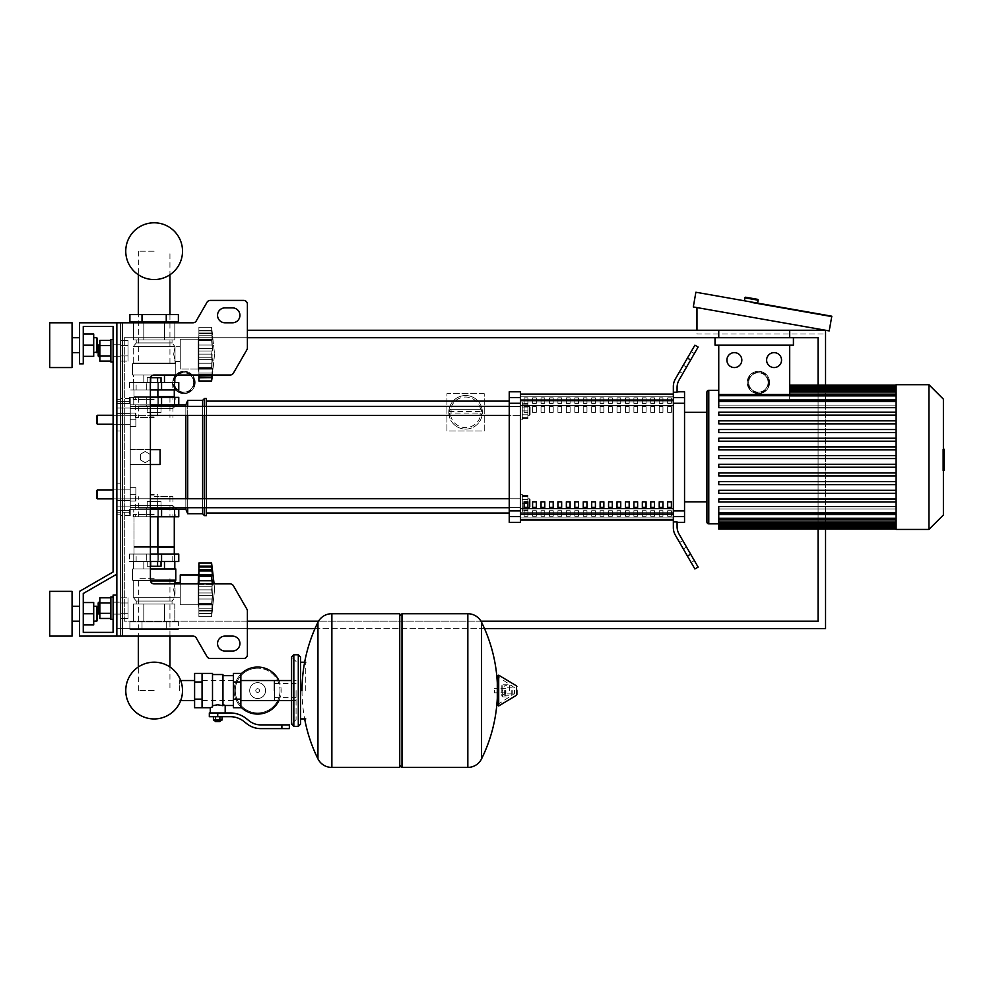 <?xml version="1.0" encoding="UTF-8"?>
<svg xmlns="http://www.w3.org/2000/svg" width="994" height="994" viewBox="0 0 994 994"><rect width="100%" height="100%" fill="white"/><g stroke="black" fill="none" stroke-linecap="round" stroke-linejoin="round"><path stroke-width="0.75" stroke-dasharray="4.97 3.73" d="M122.436 636.11L193.01 636.11L122.436 636.11L122.436 322.789L122.436 636.11L122.436 322.789L120.572 322.789L120.572 636.11L116.845 636.11L116.845 322.789L120.572 322.789L120.572 636.11L122.436 636.11L116.845 636.11L116.845 322.789L122.436 322.789L120.572 322.789L120.572 636.11L116.845 636.11L116.845 595.083L113.105 595.083L113.105 632.383L83.272 632.383L83.272 593.505L116.845 574.122L116.845 322.789L120.572 322.789L120.572 636.11L193.01 636.11A3.728 3.728 0 0 1 196.24 637.974L207.013 656.624A3.728 3.728 0 0 0 210.243 658.488L243.654 658.488A3.728 3.728 0 0 0 247.394 654.76L247.394 610.999A3.728 3.728 0 0 0 246.885 609.136L233.391 585.752A3.728 3.728 0 0 0 230.161 583.888L154.145 583.888A3.728 3.728 0 0 1 150.405 580.161L150.405 378.739A3.728 3.728 0 0 1 154.145 375.011A3.728 3.728 0 0 0 150.405 378.739A3.728 3.728 0 0 1 154.145 375.011L132.5 375.011L175.776 375.011L175.776 363.816L173.677 354.125L175.031 346.67L172.049 342.93L172.049 339.948L133.469 339.948L174.807 339.948L154.145 339.948L169.651 339.948L164.482 339.948L164.482 322.044L133.469 322.044L174.807 322.044L133.469 322.044L174.807 322.044L133.469 322.044L174.807 322.044L164.482 322.044L164.482 339.948L164.482 322.789M122.436 322.789L193.01 322.789A3.728 3.728 0 0 0 196.24 320.925L207.013 302.275A3.728 3.728 0 0 1 210.243 300.412L243.654 300.412A3.728 3.728 0 0 1 247.394 304.139L247.394 347.9A3.728 3.728 0 0 1 246.885 349.764L233.391 373.148A3.728 3.728 0 0 1 230.161 375.011L154.145 375.011M225.004 651.033L232.472 651.033A7.455 7.455 0 0 0 239.927 643.565A7.455 7.455 0 0 0 232.472 636.11L225.004 636.11A7.455 7.455 0 0 0 217.549 643.565A7.455 7.455 0 0 0 225.004 651.033A7.455 7.455 0 0 1 217.549 643.565A7.455 7.455 0 0 1 225.004 636.11L232.472 636.11A7.455 7.455 0 0 1 239.927 643.565A7.455 7.455 0 0 1 232.472 651.033L225.004 651.033L232.472 651.033M225.004 307.867L232.472 307.867A7.455 7.455 0 0 1 239.927 315.334A7.455 7.455 0 0 1 232.472 322.789L225.004 322.789A7.455 7.455 0 0 1 217.549 315.334A7.455 7.455 0 0 1 225.004 307.867A7.455 7.455 0 0 0 217.549 315.334A7.455 7.455 0 0 0 225.004 322.789L232.472 322.789A7.455 7.455 0 0 0 239.927 315.334A7.455 7.455 0 0 0 232.472 307.867L225.004 307.867L232.472 307.867M113.105 350.77L113.105 339.575L113.105 350.77M120.572 350.77L120.572 344.794L120.572 350.77M113.105 361.953L110.868 361.953L110.868 339.575L110.868 361.953L110.868 339.575L113.105 339.575L113.105 361.953L113.105 339.575M99.835 344.794L99.835 350.77L99.835 344.794L98.94 344.794L98.94 356.734L98.94 350.77L98.94 356.734L99.835 356.734L99.835 344.794L99.835 356.734M98.94 356.734L98.195 355.989L98.195 345.539L98.195 350.77L98.195 345.539L98.94 344.794M110.868 340.433L110.868 355.939L110.868 345.601L99.835 345.601L99.835 355.939L99.835 340.433L110.868 340.433L110.868 345.601L110.868 340.433L110.868 345.601L99.835 345.601L99.835 361.108L99.835 355.939L110.868 355.939L110.868 361.108L110.868 345.601L110.868 355.939L99.835 355.939L99.835 361.108L110.868 361.108L110.868 355.939L110.868 361.108M128.027 345.601L128.027 361.108L128.027 340.433L128.027 361.108L128.027 340.433L128.027 345.601L120.572 345.601L120.572 355.939L128.027 355.939L120.572 355.939L120.572 361.108L128.027 361.108L120.572 361.108L120.572 345.601L128.027 345.601L120.572 345.601L120.572 340.433L128.027 340.433L120.572 340.433L120.572 355.939L128.027 355.939L120.572 355.939L120.572 361.108L120.572 345.601L128.027 345.601M113.105 608.142L113.105 596.947L113.105 608.142M120.572 608.142L120.572 602.165L120.572 608.142M113.105 596.947L110.868 596.947L110.868 619.324L110.868 608.142L110.868 619.324L113.105 619.324M98.94 608.142L98.94 602.165L98.94 614.106L98.94 602.165L98.195 602.911L98.195 613.36L98.195 602.911L98.195 613.36L98.94 614.106L98.94 608.142M99.835 608.142L99.835 602.165L99.835 608.142M110.868 597.804L110.868 613.31L110.868 602.973L99.835 602.973L99.835 618.467L99.835 613.31L99.835 618.467L110.868 618.467L110.868 613.31L99.835 613.31L99.835 602.973L99.835 613.31L110.868 613.31L110.868 618.467L110.868 597.804L110.868 602.973L99.835 602.973L99.835 597.804L99.835 602.973L99.835 597.804L110.868 597.804L110.868 618.467M128.027 613.31L128.027 597.804L128.027 618.467L128.027 597.804L128.027 618.467L128.027 613.31L120.572 613.31L120.572 602.973L128.027 602.973L120.572 602.973L120.572 597.804L128.027 597.804L120.572 597.804L120.572 613.31L128.027 613.31L120.572 613.31L120.572 618.467L128.027 618.467L120.572 618.467L120.572 602.973L128.027 602.973L120.572 602.973L120.572 597.804L120.572 613.31L128.027 613.31M193.01 322.789A3.728 3.728 0 0 0 196.24 320.925L207.013 302.275A3.728 3.728 0 0 1 210.243 300.412L243.654 300.412A3.728 3.728 0 0 1 247.394 304.139L247.394 347.9A3.728 3.728 0 0 1 246.885 349.764L233.391 373.148A3.728 3.728 0 0 1 230.161 375.011M154.145 583.888A3.728 3.728 0 0 1 150.405 580.161A3.728 3.728 0 0 0 154.145 583.888L230.161 583.888L154.145 583.888M233.391 585.752A3.728 3.728 0 0 0 230.161 583.888A3.728 3.728 0 0 1 233.391 585.752L246.885 609.136A3.728 3.728 0 0 1 247.394 610.999A3.728 3.728 0 0 0 246.885 609.136M193.01 636.11A3.728 3.728 0 0 1 196.24 637.974L207.013 656.624A3.728 3.728 0 0 0 210.243 658.488L243.654 658.488A3.728 3.728 0 0 0 247.394 654.76L247.394 610.999M116.845 636.11L79.545 636.11L116.845 636.11L79.545 636.11L79.545 591.355L79.545 636.11L79.545 591.355L113.105 571.972L79.545 591.355L113.105 571.972L79.545 591.355L79.545 636.11L116.845 636.11L116.845 322.789L79.545 322.789L79.545 363.816L83.272 363.816L83.272 326.517L113.105 326.517L113.105 571.972L79.545 591.355L79.545 636.11L116.845 636.11L116.845 595.083L113.105 595.083L113.105 632.383L83.272 632.383L83.272 593.505L116.845 574.122L116.845 322.789L79.545 322.789L79.545 363.816L83.272 363.816L83.272 326.517L113.105 326.517L113.105 571.972L79.545 591.355L79.545 636.11L116.845 636.11L116.845 595.083L113.105 595.083L113.105 632.383L83.272 632.383L83.272 593.505L116.845 574.122L116.845 322.789L79.545 322.789L79.545 363.816L83.272 363.816L83.272 326.517L113.105 326.517L113.105 571.972L79.545 591.355L79.545 636.11L116.845 636.11L116.845 595.083L113.105 595.083L113.105 632.383L83.272 632.383L83.272 593.505L116.845 574.122L116.845 322.789L79.545 322.789L79.545 363.816L83.272 363.816L83.272 326.517L113.105 326.517L113.105 571.972L79.545 591.355L79.545 636.11L116.845 636.11L116.845 595.083L113.105 595.083L113.105 632.383L83.272 632.383L83.272 593.505L116.845 574.122L116.845 322.789L79.545 322.789L79.545 363.816L83.272 363.816L83.272 326.517L113.105 326.517L113.105 571.972L79.545 591.355L79.545 636.11L116.845 636.11L116.845 595.083L113.105 595.083L113.105 632.383L113.105 595.083L113.105 632.383L113.105 595.083L116.845 595.083L113.105 595.083L116.845 595.083L116.845 636.11L116.845 595.083M232.472 636.11L225.004 636.11M207.013 656.624A3.728 3.728 0 0 0 210.243 658.488M243.654 658.488A3.728 3.728 0 0 0 247.394 654.76M232.472 322.789L225.004 322.789M110.868 345.601L99.835 345.601M110.868 355.939L99.835 355.939M120.572 345.601L120.572 340.433L120.572 345.601M110.868 613.31L99.835 613.31M110.868 602.973L99.835 602.973M120.572 613.31L120.572 618.467L120.572 613.31M154.145 578.67L138.328 578.67L154.145 578.67M154.145 690.569L138.328 690.569L154.145 690.569M154.145 363.071L138.328 363.071L154.145 363.071M154.145 251.171L138.328 251.171L154.145 251.171M97.449 489.893L96.704 490.638L97.449 489.893L130.264 489.893L97.449 489.893L96.704 490.638L97.449 489.893L130.264 489.893L97.449 489.893L97.449 498.851L97.449 489.893L97.449 498.851L97.449 489.893L97.449 498.851L97.449 489.893L97.449 498.851L97.449 489.893L97.449 498.851L97.449 489.893L97.449 498.851L96.704 498.106L96.704 490.638L96.704 498.106L96.704 490.638L96.704 498.106L96.704 490.638L96.704 498.106L96.704 490.638L96.704 498.106L96.704 490.638L96.704 498.106L96.704 490.638L97.449 489.893L130.264 489.893L130.264 501.088L130.264 487.656L130.264 501.088L130.264 487.656L130.264 501.088L130.264 487.656L130.264 501.088L130.264 487.656L130.264 501.088L130.264 487.656L130.264 494.366L130.264 489.893L113.105 489.893L113.105 498.851L113.105 489.893L113.105 498.851L130.264 498.851L130.264 494.366L130.264 498.851L97.449 498.851L96.704 498.106L97.449 498.851L130.264 498.851L97.449 498.851L96.704 498.106L97.449 498.851L130.264 498.851L97.449 498.851M135.867 494.366L130.264 494.366L130.264 501.088L130.264 487.656L130.264 494.366L135.867 494.366L135.867 501.088L130.264 501.088L135.867 501.088L135.867 487.656L135.867 494.366L130.264 494.366L135.867 494.366L135.867 501.088L130.264 501.088L135.867 501.088L135.867 487.656L130.264 487.656L135.867 487.656L135.867 494.366L130.264 494.366L135.867 494.366L135.867 501.088L130.264 501.088L135.867 501.088L135.867 487.656L130.264 487.656L135.867 487.656L135.867 494.366L130.264 494.366L135.867 494.366L135.867 501.088L130.264 501.088L135.867 501.088L135.867 487.656L130.264 487.656L135.867 487.656L135.867 494.366L130.264 494.366L135.867 494.366L135.867 501.088L130.264 501.088L135.867 501.088L135.867 487.656L130.264 487.656L135.867 487.656L135.867 494.366L130.264 494.366L135.867 494.366L135.867 501.088L130.264 501.088L135.867 501.088L135.867 487.656L130.264 487.656L135.867 487.656L135.867 494.366M135.867 487.656L130.264 487.656L135.867 487.656M97.449 415.293L96.704 416.039L97.449 415.293L130.264 415.293L97.449 415.293L96.704 416.039L97.449 415.293L130.264 415.293L97.449 415.293L97.449 424.252L97.449 415.293L97.449 424.252L97.449 415.293L97.449 424.252L97.449 415.293L97.449 424.252L97.449 415.293L97.449 424.252L97.449 415.293L97.449 424.252L96.704 423.506L96.704 416.039L96.704 423.506L96.704 416.039L96.704 423.506L96.704 416.039L96.704 423.506L96.704 416.039L96.704 423.506L96.704 416.039L96.704 423.506L96.704 416.039L97.449 415.293L130.264 415.293L130.264 426.488L130.264 413.057L130.264 426.488L130.264 413.057L130.264 426.488L130.264 413.057L130.264 426.488L130.264 413.057L130.264 426.488L130.264 413.057L130.264 419.766L130.264 415.293L113.105 415.293L113.105 424.252L113.105 415.293L113.105 424.252L130.264 424.252L130.264 419.766L130.264 424.252L97.449 424.252L96.704 423.506L97.449 424.252L130.264 424.252L97.449 424.252L96.704 423.506L97.449 424.252L130.264 424.252L97.449 424.252M135.867 419.766L130.264 419.766L130.264 426.488L130.264 413.057L130.264 419.766L135.867 419.766L135.867 426.488L130.264 426.488L135.867 426.488L135.867 413.057L135.867 419.766L130.264 419.766L135.867 419.766L135.867 426.488L130.264 426.488L135.867 426.488L135.867 413.057L130.264 413.057L135.867 413.057L135.867 419.766L130.264 419.766L135.867 419.766L135.867 426.488L130.264 426.488L135.867 426.488L135.867 413.057L130.264 413.057L135.867 413.057L135.867 419.766L130.264 419.766L135.867 419.766L135.867 426.488L130.264 426.488L135.867 426.488L135.867 413.057L130.264 413.057L135.867 413.057L135.867 419.766L130.264 419.766L135.867 419.766L135.867 426.488L130.264 426.488L135.867 426.488L135.867 413.057L130.264 413.057L135.867 413.057L135.867 419.766L130.264 419.766L135.867 419.766L135.867 426.488L130.264 426.488L135.867 426.488L135.867 413.057L130.264 413.057L135.867 413.057L135.867 419.766M135.867 413.057L130.264 413.057L135.867 413.057M748.706 382.466A9.704 9.704 0 0 1 758.397 372.775A9.704 9.704 0 0 1 768.101 382.466A9.704 9.704 0 0 0 758.397 372.775A9.704 9.704 0 0 0 748.706 382.466A9.704 9.704 0 0 0 758.397 392.17A9.704 9.704 0 0 0 768.101 382.466A9.704 9.704 0 0 1 758.397 392.17A9.704 9.704 0 0 1 748.706 382.466M747.202 382.466A11.195 11.195 0 0 0 758.397 393.661A11.195 11.195 0 0 0 769.592 382.466A11.195 11.195 0 0 1 758.397 393.661A11.195 11.195 0 0 1 747.202 382.466A11.195 11.195 0 0 1 758.397 371.284A11.195 11.195 0 0 1 769.592 382.466A11.195 11.195 0 0 0 758.397 371.284A11.195 11.195 0 0 0 747.202 382.466A11.195 11.195 0 0 0 758.397 393.661A11.195 11.195 0 0 0 769.592 382.466M174.285 382.466A9.704 9.704 0 0 1 183.977 372.775A9.704 9.704 0 0 1 193.681 382.466A9.704 9.704 0 0 0 183.977 372.775A9.704 9.704 0 0 0 174.285 382.466A9.704 9.704 0 0 0 183.977 392.17A9.704 9.704 0 0 0 193.681 382.466A9.704 9.704 0 0 1 183.977 392.17A9.704 9.704 0 0 1 174.285 382.466M172.794 382.466A11.195 11.195 0 0 0 183.977 393.661A11.195 11.195 0 0 0 195.172 382.466A11.195 11.195 0 0 1 183.977 393.661A11.195 11.195 0 0 1 172.794 382.466A11.195 11.195 0 0 1 183.977 371.284A11.195 11.195 0 0 1 195.172 382.466A11.195 11.195 0 0 0 183.977 371.284A11.195 11.195 0 0 0 172.794 382.466A11.195 11.195 0 0 0 183.977 393.661A11.195 11.195 0 0 0 195.172 382.466M247.394 621.188L124.3 621.188L124.3 337.712L124.3 621.188L818.074 621.188L818.074 337.712L818.074 621.188L124.3 621.188L124.3 337.712L818.074 337.712L124.3 337.712L818.074 337.712L818.074 621.188L124.3 621.188L124.3 337.712L247.394 337.712M818.074 385.088L818.074 529.057M715.021 337.712L793.423 337.712L715.021 337.712L715.021 345.166L793.423 345.166L793.423 337.712L715.021 337.712L715.021 345.166L793.423 345.166L793.423 337.712L793.423 345.166L715.021 345.166L715.021 337.712L793.423 337.712L715.021 337.712L715.021 345.166L793.423 345.166L793.423 337.712L793.423 345.166L715.021 345.166L715.021 337.712L793.423 337.712M480.972 621.188L318.54 621.188M247.394 330.257L825.542 330.257L825.542 628.655L116.845 628.655L116.845 330.257L116.845 628.655L247.394 628.655M825.542 529.057L825.542 385.088M314.986 628.655L484.525 628.655M718.749 330.257L789.696 330.257L718.749 330.257L718.749 337.712L789.696 337.712L718.749 337.712L789.696 337.712L789.696 330.257L718.749 330.257L718.749 337.712L718.749 330.257L789.696 330.257L789.696 337.712L718.749 337.712L789.696 337.712L789.696 330.257L718.749 330.257L718.749 337.712L718.749 330.257L789.696 330.257L789.696 337.712L718.749 337.712M757.602 303.12L744.382 300.797L757.602 303.12M813.303 313.706L791.261 309.817L813.303 313.706L813.44 312.973L791.398 309.084L813.44 312.973L791.398 309.084L813.44 312.973L813.303 313.706L791.261 309.817L791.398 309.084L791.261 309.817L813.303 313.706L813.44 312.973L813.303 313.706M750.855 302.685L758.211 303.99L750.855 302.685L750.992 301.952L758.335 303.257L750.992 301.952L750.855 302.685L831.667 316.937L750.855 302.685L750.992 301.952L831.804 316.204L750.992 301.952L750.855 302.685L750.992 301.952L758.335 303.257L750.992 301.952L750.855 302.685L750.992 301.952L750.855 302.685L758.211 303.99L831.667 316.937L831.804 316.204L750.992 301.952L831.804 316.204L831.667 316.937L831.804 316.204L695.887 292.236L693.303 306.935L829.207 330.903L831.804 316.204L831.667 316.937L750.855 302.685M791.261 309.817L791.398 309.084L791.261 309.817M696.968 307.581L825.542 330.257L696.968 307.581L696.968 333.984L825.542 333.984L825.542 330.257L825.542 333.984L696.968 333.984L696.968 330.257M482.376 412.311A16.786 16.786 0 0 0 465.59 395.525A16.786 16.786 0 0 0 448.803 412.311A16.786 16.786 0 0 0 465.59 429.097A16.786 16.786 0 0 0 482.376 412.311A16.786 16.786 0 0 1 482.351 413.169L480.599 415.243A2.236 2.236 0 0 1 480.127 415.293L451.065 415.293L480.127 415.293L480.127 413.057L482.351 413.169A16.786 16.786 0 0 1 465.59 429.097A16.786 16.786 0 0 1 448.828 411.454L450.58 409.379A2.236 2.236 0 0 1 451.065 409.329L480.127 409.329L451.065 409.329L451.065 411.566L448.828 411.454A16.786 16.786 0 0 1 465.59 395.525A16.786 16.786 0 0 1 482.376 412.311A16.786 16.786 0 0 0 482.351 411.454L480.127 411.566L480.127 409.329A2.236 2.236 0 0 1 482.351 411.454L480.599 409.379A2.236 2.236 0 0 0 480.127 409.329M451.065 415.293A2.236 2.236 0 0 1 450.58 415.243L448.828 413.169L451.065 413.057L451.065 415.293A2.236 2.236 0 0 1 448.828 413.169M482.351 413.169A2.236 2.236 0 0 1 480.127 415.293M448.803 412.311A16.786 16.786 0 0 1 448.828 411.454A2.236 2.236 0 0 1 451.065 409.329M484.24 393.661L446.94 393.661L446.94 430.961L484.24 430.961L484.24 393.661L446.94 393.661L446.94 430.961L484.24 430.961L484.24 393.661M183.977 392.17A9.704 9.704 0 0 0 193.681 382.466A9.704 9.704 0 0 0 183.977 372.775A9.704 9.704 0 0 1 193.681 382.466A9.704 9.704 0 0 1 183.977 392.17A9.704 9.704 0 0 1 174.285 382.466A9.704 9.704 0 0 1 183.977 372.775A9.704 9.704 0 0 0 174.285 382.466A9.704 9.704 0 0 0 183.977 392.17M758.397 392.17A9.704 9.704 0 0 0 768.101 382.466A9.704 9.704 0 0 0 758.397 372.775A9.704 9.704 0 0 1 768.101 382.466A9.704 9.704 0 0 1 758.397 392.17A9.704 9.704 0 0 1 748.706 382.466A9.704 9.704 0 0 1 758.397 372.775A9.704 9.704 0 0 0 748.706 382.466A9.704 9.704 0 0 0 758.397 392.17M179.69 690.569L179.69 680.53L179.69 690.569M274.431 700.596L274.431 680.53L274.431 700.596M280.022 690.569A22.377 22.377 0 0 1 257.645 712.946A22.377 22.377 0 0 1 235.267 690.569A22.377 22.377 0 0 0 257.645 712.946A22.377 22.377 0 0 0 280.022 690.569A22.377 22.377 0 0 0 257.645 668.192A22.377 22.377 0 0 0 235.267 690.569A22.377 22.377 0 0 1 257.645 668.192A22.377 22.377 0 0 1 280.022 690.569M249.693 690.569A7.94 7.94 0 0 1 257.645 682.629A7.94 7.94 0 0 1 265.584 690.569A7.94 7.94 0 0 0 257.645 682.629A7.94 7.94 0 0 0 249.693 690.569A7.94 7.94 0 0 0 257.645 698.509A7.94 7.94 0 0 0 265.584 690.569A7.94 7.94 0 0 1 257.645 698.509A7.94 7.94 0 0 1 249.693 690.569M257.645 714.065A23.496 23.496 0 0 0 281.14 690.569A23.496 23.496 0 0 0 257.645 667.073A23.496 23.496 0 0 0 234.149 690.569A23.496 23.496 0 0 0 257.645 714.065M278.892 700.596A23.496 23.496 0 0 0 278.892 680.53M257.645 712.946A22.377 22.377 0 0 1 235.267 690.569A22.377 22.377 0 0 1 257.645 668.192A22.377 22.377 0 0 0 235.267 690.569A22.377 22.377 0 0 0 257.645 712.946A22.377 22.377 0 0 0 280.022 690.569A22.377 22.377 0 0 0 257.645 668.192A22.377 22.377 0 0 1 280.022 690.569A22.377 22.377 0 0 1 257.645 712.946M257.645 682.629A7.94 7.94 0 0 1 265.584 690.569A7.94 7.94 0 0 1 257.645 698.509A7.94 7.94 0 0 1 249.693 690.569A7.94 7.94 0 0 1 257.645 682.629A7.94 7.94 0 0 1 265.584 690.569A7.94 7.94 0 0 1 257.645 698.509A7.94 7.94 0 0 1 249.693 690.569A7.94 7.94 0 0 1 257.645 682.629M257.645 688.705A1.864 1.864 0 0 1 259.509 690.569A1.864 1.864 0 0 1 257.645 692.433A1.864 1.864 0 0 1 255.781 690.569A1.864 1.864 0 0 1 257.645 688.705A1.864 1.864 0 0 1 259.509 690.569A1.864 1.864 0 0 1 257.645 692.433A1.864 1.864 0 0 1 255.781 690.569A1.864 1.864 0 0 1 257.645 688.705M240.859 674.118A23.496 23.496 0 0 0 240.859 707.02M194.6 690.569L194.6 680.53L194.6 690.569M202.068 690.569L202.068 680.53L202.068 690.569M240.859 690.569L240.859 680.53L240.859 690.569M233.404 690.569L233.404 680.53L233.404 690.569M233.404 673.41L233.404 707.728M225.191 705.491L222.954 704.51L222.954 675.647L222.954 705.703L217.736 704.771L212.505 705.703L212.505 706.883L212.505 674.528L212.505 705.703M209.336 712.946L230.123 712.946A26.105 26.105 0 0 1 246.437 718.674L249.096 720.799A18.65 18.65 0 0 0 260.751 724.887L289.353 724.887L289.353 728.614L281.886 728.614L281.886 724.887M212.505 673.41L212.505 706.883L210.268 707.728M214.754 720.787L220.718 720.787M217.736 720.041L214.754 720.041L217.736 720.041M219.972 721.532L215.499 721.532M219.885 716.674L215.574 716.674L222.035 716.674L219.885 716.674L219.885 720.041L213.424 720.041M222.035 720.041L219.885 720.041M215.574 716.674L213.424 716.674L215.574 716.674L215.574 720.041M217.736 712.946L225.191 712.946L217.736 712.946L217.736 716.674L230.123 716.674A22.377 22.377 0 0 1 244.114 721.582L246.773 723.707A22.377 22.377 0 0 0 260.751 728.614L281.886 728.614M217.736 716.674L209.336 716.674M222.954 674.528L222.954 704.51M240.859 673.41L240.859 707.728M233.404 681.983L240.859 681.983M233.404 699.142L240.859 699.142M202.068 707.728L202.068 673.41M202.068 699.142L194.6 699.142L194.6 673.41M202.068 681.983L194.6 681.983M194.6 707.728L194.6 699.142M305.754 690.569L305.754 662.215L305.754 690.569M300.536 662.215L300.536 718.91M467.64 690.569L467.64 767.405L467.64 690.569M481.556 622.256L481.556 758.882M494.503 690.569L494.503 692.806L494.503 690.569M505.871 690.569L505.871 693.924L505.871 690.569M512.221 690.569L512.221 693.924L512.221 690.569M514.643 690.569L514.643 693.253L514.643 690.569M511.227 690.569L511.227 695.825L511.227 690.569M504.318 690.569L504.318 694.893L504.318 690.569M509.363 690.569L509.363 684.195L509.363 690.569M497.298 675.995L497.298 705.144M497.298 690.569L497.298 704.709L497.298 690.569M401.998 767.405L401.998 613.733M399.75 767.405L399.75 613.733M331.872 613.733L331.872 767.405L331.872 613.733M399.75 690.569L399.75 765.169L399.75 690.569M317.956 758.882L317.956 622.256M296.063 690.569L296.063 719.668L296.063 690.569M274.431 690.569L274.431 697.614L274.431 690.569M72.077 345.166L72.077 367.556L72.077 322.789L72.077 367.556L72.077 322.789L72.077 367.556L49.7 367.556L49.7 322.789L49.7 367.556L49.7 345.166L49.7 367.556L72.077 367.556L49.7 367.556L49.7 322.789L49.7 345.166L49.7 322.789L49.7 345.166L49.7 322.789L72.077 322.789L72.077 345.166M79.545 345.166L79.545 352.634L79.545 345.166M93.709 337.712L96.704 337.712L93.709 337.712L93.709 356.361L83.272 356.361L93.709 356.361L83.272 356.361L93.709 356.361L83.272 356.361L93.709 356.361L93.709 345.166L83.272 345.166L93.709 345.166L83.272 345.166L93.709 345.166L83.272 345.166L83.272 356.361L83.272 333.984L83.272 356.361L83.272 333.984L83.272 356.361L83.272 333.984L83.272 356.361L83.272 333.984L83.272 345.166L93.709 345.166L93.709 337.712L96.704 337.712L96.704 352.634L96.704 337.712L96.704 352.634L96.704 337.712L96.704 352.634L93.709 352.634L93.709 333.984L93.709 356.361L93.709 333.984L93.709 356.361L93.709 345.166L93.709 352.634L96.704 352.634L93.709 352.634M96.704 352.634L97.449 351.888L96.704 352.634L97.449 351.888L97.449 338.457L97.449 351.888L97.449 338.457L97.449 351.888L97.449 338.457L96.704 337.712M72.077 613.733L72.077 636.11L72.077 591.355L72.077 636.11L72.077 591.355L72.077 636.11L72.077 591.355L49.7 591.355L49.7 636.11L49.7 591.355L49.7 636.11L49.7 591.355L49.7 636.11L49.7 613.733L49.7 636.11L72.077 636.11L72.077 613.733M79.545 613.733L79.545 606.265L79.545 613.733M96.704 613.733L96.704 606.265L96.704 621.188L96.704 606.265L96.704 621.188L96.704 606.265L97.449 607.011L97.449 620.442L97.449 607.011L97.449 620.442L97.449 607.011L97.449 620.442L96.704 621.188L96.704 613.733M93.709 613.733L93.709 602.538L93.709 624.915L93.709 602.538L93.709 624.915L83.272 624.915L83.272 613.733L93.709 613.733L93.709 602.538L93.709 613.733L83.272 613.733L83.272 624.915L93.709 624.915L83.272 624.915L83.272 602.538L93.709 602.538L93.709 613.733L83.272 613.733L83.272 602.538L83.272 624.915L83.272 602.538L93.709 602.538L83.272 602.538L83.272 613.733L93.709 613.733L83.272 613.733L83.272 624.915L93.709 624.915L83.272 624.915L83.272 602.538L93.709 602.538L83.272 602.538L83.272 613.733L93.709 613.733L83.272 613.733L83.272 624.915L83.272 602.538L93.709 602.538L83.272 602.538L83.272 624.915L93.709 624.915L83.272 624.915L83.272 613.733M83.272 333.984L93.709 333.984L83.272 333.984L93.709 333.984L83.272 333.984L93.709 333.984L83.272 333.984L93.709 333.984L93.709 345.166L83.272 345.166M150.405 516.756L178.758 516.756L178.758 509.288L129.518 509.288L178.758 509.288L129.518 509.288L161.6 509.288L146.677 509.288L161.6 509.288L146.677 509.288L161.6 509.288L146.677 509.288L161.6 509.288L146.677 509.288L154.145 509.288L150.405 509.288L150.405 561.511L157.872 561.511L150.032 561.511L172.161 561.511L136.128 561.511L172.161 561.511L136.128 561.511L158.245 561.511L150.405 561.511L157.872 561.511L150.405 561.511L150.405 509.288M154.145 516.756L133.097 516.756L154.145 516.756M154.145 496.615L172.944 496.615L154.145 496.615M154.145 514.519L133.097 514.519L154.145 514.519M133.743 516.756L161.562 516.756L133.743 516.756L133.743 509.288L146.727 509.288L133.743 509.288L133.743 516.756M174.534 516.756L146.727 516.756L178.758 516.756L174.534 516.756L174.534 509.288M169.949 636.11L169.949 666.999A28.391 28.391 0 0 0 138.328 666.999A28.391 28.391 0 0 1 169.949 666.999A28.391 28.391 0 0 0 138.328 666.999A28.391 28.391 0 0 1 169.949 666.999A28.391 28.391 0 0 0 138.328 666.999L138.328 636.11M179.69 700.596L180.697 700.596A28.391 28.391 0 0 0 180.697 680.53A28.391 28.391 0 0 1 182.523 690.569A28.391 28.391 0 0 0 180.697 680.53L179.69 680.53M150.405 507.797L161.6 507.797L146.677 507.797L161.6 507.797L146.677 507.797L161.6 507.797L146.677 507.797L161.6 507.797L146.677 507.797L161.6 507.797L161.562 516.756M154.145 495.111L150.405 495.111L154.145 495.111M154.145 501.535L150.405 501.535L154.145 501.535M154.145 494.366L151.15 494.366L154.145 494.366M157.586 507.698L157.586 501.535L147.249 501.535L161.028 501.535L147.249 501.535L161.028 501.535L147.249 501.535L161.028 501.535L147.249 501.535L161.028 501.535L147.249 501.535L157.586 501.535L157.586 507.797L161.028 507.797L147.249 507.797L147.249 501.535L150.69 501.535L147.249 501.535L147.249 507.797L150.69 507.797L150.69 501.535L150.69 507.698M161.028 507.698L161.028 501.535L161.028 507.797L157.586 507.797L161.028 507.797L161.028 501.535L161.028 507.797L157.586 507.797L157.586 501.535L157.586 507.797L150.69 507.797L161.028 507.797L157.586 507.797L157.586 501.535L157.586 507.797L150.69 507.797L150.69 501.535L150.69 507.797L147.249 507.797L161.028 507.797L161.028 501.535L161.028 507.797L157.586 507.797L157.586 501.535L157.586 507.797L150.69 507.797L150.69 501.535L150.69 507.797L147.249 507.797L147.249 501.535L147.249 507.797L161.028 507.797L157.586 507.797L157.586 501.535L157.586 507.797L150.69 507.797L150.69 501.535L150.69 507.797L147.249 507.797L161.028 507.797M150.405 566.282L157.586 566.282L157.586 561.511L161.028 561.511L147.249 561.511L161.028 561.511L147.249 561.511L161.028 561.511L147.249 561.511L161.028 561.511L147.249 561.511L161.028 561.511L147.249 561.511L161.028 561.511L147.249 561.511L157.586 561.511L157.586 566.282L161.028 566.282L161.028 561.511L161.028 566.282L157.586 566.282L161.028 566.282L157.586 566.282L157.586 561.511L157.586 566.282L150.69 566.282L150.69 561.511L150.69 566.282L161.028 566.282L161.028 561.511L161.028 566.282L157.586 566.282L157.586 561.511L157.586 566.282L147.249 566.282L147.249 561.511L147.249 566.282L150.69 566.282L150.69 561.511L150.69 566.282L161.028 566.282L157.586 566.282L157.586 561.511L157.586 566.282L147.249 566.282L150.69 566.282L150.69 561.511L150.69 566.282L161.028 566.282L161.028 561.511M198.154 583.888L198.154 604.774L198.899 607.769L198.899 571.96L198.899 607.769L198.899 571.96L198.899 607.769L198.899 571.96L198.899 607.769L198.154 604.774L180.249 604.774L180.249 574.942L180.249 604.774L180.249 574.942L180.249 604.774L180.249 574.942L198.154 574.942L198.154 604.774L198.154 574.942L198.154 604.774L180.249 604.774L180.249 583.888M198.899 563.002L198.899 595.356L198.899 580.72L198.899 592.971L198.899 584.36L198.899 589.864L211.585 589.864L212.405 595.356L211.585 616.715L212.405 610.391L211.585 613.112L212.405 604.899L211.585 603.283L212.405 595.356L211.585 589.864L212.033 586.746L212.405 595.356L211.585 616.715L212.405 610.391L211.585 613.112L212.405 604.899L211.585 603.283L212.405 595.356L211.585 589.864L212.405 584.36L211.585 589.864L212.405 595.356L211.585 616.715L212.405 610.391L211.585 613.112L212.405 604.899L211.585 603.283L212.405 595.356L211.585 576.433L212.393 574.544L211.585 576.433L212.033 575.327L211.585 576.433L198.899 576.433L198.899 584.36L212.405 584.36L211.585 589.864L198.899 589.864L198.899 595.356L212.405 595.356L198.899 595.356L198.899 604.899L212.405 604.899L198.899 604.899L198.899 613.36L198.899 610.366L212.405 610.391L198.899 610.391L198.899 616.715L198.899 610.366L198.899 613.36L211.585 613.112L198.899 613.112L198.899 603.283L211.585 603.283L198.899 603.283L198.899 583.888M198.899 616.715L211.585 616.715L198.899 616.715L198.899 608.8L198.899 616.715L198.899 613.522L198.899 616.715L211.585 616.715L214.567 589.864L214.108 583.888M212.381 583.888L198.899 584.36L198.899 566.605L198.899 574.83L212.393 574.544M212.381 574.296L212.306 573.215M212.368 569.326L198.899 569.351L198.899 566.195L198.899 569.351L198.899 567.81L198.899 569.351L212.405 569.326L211.585 566.605L198.899 566.356L198.899 570.916L198.899 566.356L211.585 566.605L212.095 571.351L211.585 563.002L214.567 589.864L211.585 616.715L214.567 589.864L211.585 563.002M212.381 569.351L198.899 569.351L212.381 569.351L198.899 569.351L212.381 569.351L198.899 569.351L212.381 569.351L212.033 566.195L212.381 569.351L212.033 567.81L212.405 569.326L198.899 569.326L212.405 569.326L198.899 569.326L212.405 569.326L211.647 566.356L212.033 570.916L211.647 566.356L198.899 566.356M198.899 580.72L212.033 580.72L198.899 580.72L212.033 580.72L198.899 580.72L198.899 570.916L198.899 580.72L212.033 580.72L211.884 579.949L212.405 584.36L211.585 576.433L212.405 574.83L211.585 576.433L212.033 575.327L211.585 576.433L198.899 576.433L211.585 576.433L212.405 574.83L198.899 574.83L212.405 574.83L211.585 566.605L198.899 566.605M211.784 579.216L211.585 576.433L198.899 576.433L211.585 576.433L211.784 579.216L212.405 574.83L198.899 574.83L212.405 574.83L212.095 571.351M175.776 568.966L175.776 580.161L132.5 580.161L132.5 568.966L132.5 580.161L175.776 580.161L175.776 568.966L150.405 568.966M132.5 568.966L132.5 580.161L175.776 580.161L150.405 580.161M175.776 580.161L175.031 580.906L133.246 580.906L175.031 580.906L175.776 580.161L132.5 580.161L133.246 580.906L150.479 580.906M175.031 580.906L175.031 582.472L180.249 582.472L175.031 582.472L173.677 589.864L175.031 597.257L180.249 597.257L180.249 582.472L180.249 597.257L180.249 582.472L180.249 597.257L180.249 582.472L180.249 597.257L175.031 597.257L175.031 580.906L133.246 580.906L175.031 580.906L133.246 580.906L132.5 580.161L133.246 580.906L133.246 597.319L175.031 597.319L172.049 601.047L172.049 604.029L133.469 604.029L174.807 604.029L154.145 604.029L169.651 604.029L164.482 604.029L164.482 621.933L133.469 621.933L174.807 621.933L133.469 621.933L174.807 621.933L133.469 621.933L174.807 621.933L164.482 621.933L164.482 604.029L138.638 604.029L154.145 604.029L143.807 604.029L143.807 621.933L143.807 604.029L133.469 604.029L133.469 621.933L133.469 604.029L174.807 604.029L174.807 621.933L174.807 604.029L169.651 604.029L172.049 604.029L172.049 601.047L136.24 601.047L172.049 601.047L136.24 601.047L136.24 604.029L169.651 604.029L136.24 604.029L136.24 601.047L172.049 601.047L172.049 604.029M180.249 597.257L175.031 597.257L175.031 582.472L173.677 589.864L175.031 597.319L133.246 597.319L136.24 601.047L172.049 601.047L136.24 601.047L136.24 604.029M175.031 582.472L173.677 589.864L175.031 597.257L174.571 583.888M178.386 621.933L129.891 621.933L178.386 621.933L178.386 629.401L129.891 629.401L178.386 629.401L129.891 629.401L178.386 629.401L129.891 629.401L178.386 629.401L178.386 621.933L166.259 621.933L166.259 629.401L166.259 621.933L142.018 621.933L142.018 629.401L142.018 621.933L129.891 621.933L129.891 629.401L129.891 621.933L178.386 621.933L166.259 621.933L166.259 629.401L166.259 621.933L142.018 621.933L142.018 629.401L142.018 621.933L129.891 621.933L178.386 621.933L178.386 629.401M164.482 568.966L143.807 568.966L143.807 561.511L174.807 561.511L133.469 561.511L174.807 561.511L133.469 561.511L174.807 561.511L133.469 561.511L143.807 561.511L143.807 568.966L164.482 568.966L164.482 561.511L164.482 568.966L143.807 568.966L143.807 561.511L143.807 568.966L133.469 568.966L133.469 561.511L133.469 568.966L174.807 568.966L174.807 561.511L174.807 568.966L164.482 568.966L164.482 561.511L164.482 568.966L143.807 568.966L143.807 561.511L143.807 568.966L133.469 568.966L174.807 568.966L164.482 568.966L164.482 561.511M134.004 516.756L134.004 546.588L174.285 546.588L134.004 546.588L174.285 546.588L174.285 516.756L174.285 546.588L134.004 546.588L134.004 516.756L174.285 516.756L134.004 516.756L174.285 516.756L134.004 516.756L174.285 516.756L134.004 516.756L134.004 546.588L157.872 546.588M134.749 546.588L134.004 547.334L174.285 547.334L134.004 547.334L174.285 547.334L173.54 546.588L174.285 547.334L134.004 547.334L134.749 546.588L173.54 546.588L134.749 546.588L173.54 546.588L134.749 546.588L173.54 546.588L134.749 546.588L134.004 547.334L134.004 554.056L174.285 554.056L134.004 554.056L174.285 554.056L134.004 554.056L174.285 554.056L134.004 554.056L134.004 547.334L157.872 547.334M154.145 554.056L172.161 554.056L154.145 554.056M150.405 554.056L178.758 554.056L178.758 561.511L129.518 561.511L178.758 561.511L129.518 561.511L178.758 561.511L133.743 561.511L133.743 554.056L146.727 554.056L129.518 554.056L178.758 554.056L129.518 554.056L178.758 554.056L129.518 554.056L133.743 554.056L133.743 561.511L129.518 561.511L150.405 561.511M147.249 566.282L147.249 561.511L147.249 566.282L150.69 566.282L147.249 566.282L147.249 561.511L147.249 566.282L150.69 566.282L150.69 561.511L150.69 566.282L147.249 566.282L150.69 566.282L150.69 561.511L150.69 566.282L157.586 566.282L157.586 561.511L157.586 566.282L147.249 566.282M198.899 607.769L198.154 604.774L198.154 574.942L198.899 571.96L198.154 574.942L180.249 574.942M198.899 589.864L211.585 589.864L198.899 589.864M198.899 603.283L198.899 604.899L212.405 604.899L198.899 604.899L198.899 608.8L198.899 603.283L211.585 603.283L198.899 603.283L198.899 598.997L198.899 604.899L212.405 604.899L198.899 604.899L198.899 613.112L211.585 613.112L198.899 613.36L198.899 610.366L212.405 610.391L198.899 610.366L212.405 610.391L198.899 610.391L198.899 613.522L198.899 610.366L198.899 613.36L211.585 613.112L198.899 613.112L198.899 603.283L211.585 603.283L198.899 603.283L198.899 595.356L212.405 595.356L198.899 595.356L198.899 603.283M198.899 584.36L212.405 584.36L212.318 582.832L212.405 584.36L198.899 584.36M212.12 581.13L212.219 581.838L212.12 581.13M133.246 580.906L133.246 597.319L175.031 597.319L172.049 601.047L175.031 597.319L133.246 597.319L136.24 601.047L133.246 597.319L175.031 597.319L133.246 597.319L133.246 580.906M143.807 604.029L143.807 621.933L143.807 604.029L133.469 604.029L154.145 604.029L143.807 604.029L143.807 621.933L143.807 604.029M164.482 604.029L164.482 621.933L164.482 604.029L154.145 604.029L169.651 604.029L164.482 604.029L164.482 621.933L164.482 604.029M174.285 547.334L174.285 554.056L174.285 547.334L134.004 547.334L134.004 554.056M150.69 507.797L150.69 501.535L150.69 507.797L147.249 507.797L147.249 501.535L147.249 507.797L157.586 507.797L157.586 501.535L157.586 507.797L150.69 507.797L150.69 501.535L150.69 507.797L147.249 507.797L157.586 507.797M154.145 507.797L146.677 507.797L154.145 507.797M157.586 566.282L150.69 566.282L161.028 566.282L157.586 566.282L157.586 561.511M150.69 566.282L150.69 561.511M198.154 574.942L198.154 604.774L180.249 604.774M198.899 592.971L198.899 595.356L212.405 595.356L198.899 595.356L198.899 598.997L198.899 592.971L212.033 592.971L198.899 592.971M198.899 574.83L198.899 576.433M212.008 580.633L211.884 579.949M142.018 621.933L142.018 629.401L142.018 621.933M166.259 621.933L166.259 629.401L166.259 621.933M129.891 621.933L129.891 629.401M133.469 568.966L143.807 568.966L133.469 568.966L133.469 561.511M169.651 604.029L174.807 604.029L169.651 604.029M133.469 604.029L133.469 621.933M174.807 604.029L174.807 621.933M174.285 546.588L134.004 546.588M154.145 561.511L172.161 561.511L154.145 561.511M134.749 397.389L134.004 396.643L174.285 396.643L134.004 396.643L174.285 396.643L173.54 397.389L174.285 396.643L134.004 396.643L134.749 397.389L173.54 397.389L134.749 397.389L173.54 397.389L134.749 397.389L173.54 397.389L134.749 397.389L134.004 396.643L157.872 396.643M174.285 396.643L174.285 389.934L174.285 396.643L134.004 396.643L134.004 389.934L174.285 389.934L134.004 389.934L174.285 389.934L134.004 389.934L174.285 389.934L134.004 389.934L134.004 396.643L134.004 389.934M154.145 382.466L136.128 382.466L154.145 382.466M154.145 389.934L136.128 389.934L154.145 389.934M150.405 389.934L178.758 389.934L161.562 389.934L178.758 389.934L178.758 382.466L146.727 382.466L150.405 382.466L150.405 404.856L161.6 404.856L129.518 404.856L178.758 404.856L161.562 404.856L161.6 406.347L150.405 406.347M133.743 389.934L174.534 389.934L129.518 389.934L133.743 389.934L133.743 382.466L129.518 382.466L178.758 382.466L129.518 382.466L178.758 382.466L133.743 382.466L133.743 389.934M154.145 415.293L150.405 415.293L154.145 415.293M154.145 412.609L150.405 412.609L154.145 412.609M154.145 416.039L151.15 416.039L154.145 416.039M161.028 406.347L161.028 412.609L161.028 406.347L161.028 412.609L161.028 406.347L147.249 406.347L161.028 406.347L147.249 406.347L161.028 406.347L147.249 406.347L161.028 406.347L147.249 406.347L161.028 406.347L150.69 406.347L161.028 406.347L157.586 406.347L157.586 412.609L161.028 412.609L147.249 412.609L161.028 412.609L147.249 412.609L161.028 412.609L147.249 412.609L161.028 412.609L147.249 412.609L161.028 412.609L147.249 412.609L157.586 412.609L157.586 406.347L161.028 406.347L161.028 412.609L161.028 406.434M150.69 406.347L150.69 412.609L150.69 406.347L150.69 412.609L150.69 406.347L150.69 412.609L150.69 406.347L150.69 412.609L150.69 406.347L147.249 406.347L157.586 406.347L147.249 406.347L150.69 406.347L150.69 412.609L147.249 412.609L150.69 412.609L150.69 406.434M147.249 406.347L147.249 412.609L147.249 406.347M161.028 382.466L161.028 377.695L161.028 382.466L161.028 377.695L147.249 377.695L161.028 377.695L147.249 377.695L161.028 377.695L150.69 377.695L161.028 377.695L157.586 377.695L161.028 377.695L157.586 377.695L157.586 382.466L161.028 382.466L147.249 382.466L161.028 382.466L147.249 382.466L161.028 382.466L147.249 382.466L161.028 382.466L147.249 382.466L161.028 382.466L147.249 382.466L161.028 382.466L147.249 382.466L157.586 382.466L157.586 377.695L161.028 377.695L161.028 382.466L161.028 377.695L157.586 377.695L157.586 382.466L157.586 377.695L150.69 377.695L150.69 382.466L150.69 377.695L147.249 377.695L147.249 382.466L147.249 377.695L157.586 377.695L150.69 377.695L150.69 382.466L150.69 377.695L147.249 377.695L150.554 377.695M198.899 336.221L198.154 339.202L198.899 336.221L198.899 372.029L198.899 336.221L198.899 372.029L198.899 336.221L198.899 372.029L198.899 336.221L198.154 339.202L180.249 339.202L180.249 369.047L180.249 339.202L180.249 369.047L180.249 339.202L180.249 369.047L180.249 339.202L198.154 339.202L198.154 369.047L198.154 339.202L198.154 369.047L180.249 369.047L198.154 369.047L198.154 339.202L180.249 339.202M198.899 372.029L198.154 369.047L198.899 372.029L198.154 369.047L198.154 339.202L198.154 369.047L180.249 369.047M198.899 375.011L198.899 348.621L198.899 367.556L198.899 351.006L198.899 363.257L198.899 354.125L211.585 354.125L212.405 348.621L211.585 327.262L212.405 333.586L211.585 330.865L212.405 339.091L211.585 340.693L212.405 348.621L211.585 354.125L212.033 357.244L212.405 348.621L211.585 327.262L212.405 333.586L211.585 330.865L212.405 339.091L211.585 340.693L212.405 348.621L211.585 354.125L212.405 359.629L211.585 354.125L212.405 348.621L211.585 327.262L212.405 333.586L211.585 330.865L212.405 339.091L211.585 340.693L212.405 348.621L211.585 354.125L212.033 363.257L211.585 354.125L198.899 354.125L198.899 348.621L212.405 348.621L198.899 348.621L198.899 339.091L212.405 339.091L198.899 339.091L198.899 330.617L198.899 333.611L212.405 333.586L198.899 333.586L198.899 327.262L198.899 333.611L198.899 330.617L211.585 330.865L198.899 330.865L198.899 340.693L211.585 340.693L198.899 340.693L198.899 359.629L212.405 359.629L211.585 367.556L212.033 357.244L212.033 368.662L211.585 367.556L212.033 368.662L211.585 367.556L198.899 367.556L198.899 369.159L212.405 369.159L211.772 375.011M198.899 327.262L211.585 327.262L198.899 327.262L198.899 335.189L198.899 327.262L198.899 330.455L198.899 327.262L211.585 327.262L214.567 354.125L212.455 375.011M212.033 376.179L198.899 376.179L212.033 376.179L198.899 376.179L212.033 376.179L198.899 376.179L212.033 376.179L211.585 377.385L198.899 377.385L211.647 377.633L212.405 374.663L212.033 377.795L212.381 374.626L211.585 377.385L198.899 377.385L211.647 377.633L212.405 374.663L198.899 374.663L198.899 380.975L198.899 377.795L198.899 380.975L211.585 380.975L212.405 374.663L198.899 374.663L212.381 374.626L211.585 380.975L212.405 374.663L198.899 374.626L198.899 380.975L198.899 374.626L198.899 377.795L198.899 374.663L212.405 374.663L211.585 377.385L212.405 369.159L198.899 369.159L212.405 369.159L198.899 369.159L198.899 367.556L211.585 367.556L198.899 367.556L198.899 363.257L198.899 377.633L198.899 367.556L211.585 367.556L212.405 359.629L198.899 359.629L212.405 359.629L198.899 359.629L212.405 359.629L198.899 359.629L198.899 369.159L212.405 369.159L212.033 373.061L212.405 369.159L211.585 367.556L212.405 369.159L211.585 377.385L212.405 369.159L211.585 367.556L198.899 367.556L211.585 367.556L212.033 363.257L211.585 367.556L212.405 369.159L198.899 369.159L198.899 377.633L198.899 374.626L212.368 375.011M132.5 375.011L132.5 363.816L175.776 363.816L175.776 375.011L175.776 363.816L132.5 363.816L132.5 375.011L175.776 375.011L132.5 375.011L175.776 375.011L132.5 375.011L132.5 363.816L175.776 363.816L132.5 363.816L133.246 363.071L175.031 363.071L133.246 363.071L133.246 346.67L175.031 346.67L133.246 346.67L136.24 342.93L172.049 342.93L136.24 342.93L136.24 339.948L154.145 339.948L133.469 339.948L133.469 322.789M175.031 346.732L175.031 361.518L173.677 354.125L175.031 346.67L172.049 342.93L172.049 339.948L172.049 342.93L136.24 342.93L172.049 342.93L136.24 342.93L136.24 339.948L136.24 342.93L172.049 342.93L175.031 346.67L133.246 346.67L175.031 346.67L133.246 346.67L136.24 342.93L133.246 346.67L175.031 346.67L175.031 361.518L173.677 354.125L175.031 346.732L175.031 361.518L180.249 361.518L180.249 346.732L175.031 346.732L180.249 346.732L180.249 361.518L175.031 361.518L175.031 363.071L133.246 363.071L175.031 363.071L175.031 361.518L180.249 361.518L180.249 346.732L180.249 361.518L180.249 346.732L175.031 346.732M129.891 322.044L129.891 314.589L129.891 322.044L178.386 322.044L166.259 322.044L166.259 314.589L178.386 314.589L129.891 314.589L178.386 314.589L178.386 322.044L142.018 322.044L142.018 314.589L129.891 314.589L166.259 314.589L166.259 322.044L178.386 322.044L178.386 314.589M164.482 375.011L143.807 375.011L143.807 382.466L174.807 382.466L133.469 382.466L174.807 382.466L133.469 382.466L174.807 382.466L133.469 382.466L143.807 382.466L143.807 375.011L174.807 375.011L164.482 375.011L164.482 382.466L164.482 375.011L143.807 375.011L143.807 382.466L143.807 375.011L133.469 375.011L133.469 382.466L133.469 375.011L174.807 375.011L174.807 382.466L174.807 375.011L164.482 375.011L164.482 382.466L164.482 375.011L143.807 375.011L143.807 382.466L143.807 375.011L133.469 375.011L174.807 375.011L164.482 375.011L164.482 382.466M133.469 339.948L133.469 322.044L133.469 339.948L164.482 339.948L143.807 339.948L143.807 322.789M143.807 322.044L143.807 339.948L174.807 339.948L138.638 339.948L143.807 339.948L143.807 322.044L143.807 339.948L143.807 322.044L143.807 339.948L136.24 339.948M174.807 339.948L174.807 322.044L174.807 339.948L169.651 339.948L174.807 339.948L174.807 322.789M154.145 406.347L146.677 406.347L154.145 406.347M157.586 377.695L147.249 377.695L157.586 377.695L157.586 382.466M147.249 377.695L147.249 382.466L147.249 377.695L147.249 382.466L147.249 377.695L150.69 377.695L150.69 382.466L150.69 377.695L150.69 382.466L150.69 377.695L150.69 382.466L150.69 377.695L147.249 377.695M198.899 354.125L211.585 354.125L198.899 354.125M198.899 340.693L198.899 339.091L212.405 339.091L198.899 339.091L198.899 335.189L198.899 340.693L211.585 340.693L198.899 340.693L198.899 344.993L198.899 339.091L212.405 339.091L198.899 339.091L198.899 330.865L211.585 330.865L198.899 330.617L198.899 333.611L212.405 333.586L198.899 333.611L212.405 333.586L198.899 333.586L198.899 330.455L198.899 333.611L198.899 330.617L211.585 330.865L198.899 330.865L198.899 340.693L211.585 340.693L198.899 340.693L198.899 348.621L212.405 348.621L198.899 348.621L198.899 340.693M175.776 363.816L175.031 363.071L133.246 363.071L133.246 346.67L133.246 363.071L175.031 363.071L175.776 363.816L132.5 363.816L133.246 363.071L132.5 363.816L175.776 363.816M129.891 314.589L142.018 314.589L142.018 322.044L142.018 314.589L142.018 322.044L166.259 322.044L166.259 314.589L166.259 322.044L178.386 322.044M164.482 322.044L164.482 339.948L164.482 322.044L164.482 339.948L172.049 339.948M150.69 377.695L150.69 382.466M198.899 377.633L211.647 377.633L198.899 377.633L211.647 377.633L198.899 377.633L211.647 377.633L212.033 373.061L211.585 377.385L198.899 377.385M212.033 377.795L211.585 380.975L212.033 377.795L198.899 377.795M198.899 380.975L211.585 380.975L214.567 354.125L211.585 327.262L214.567 354.125L211.585 380.975M198.899 351.006L198.899 348.621L212.405 348.621L198.899 348.621L198.899 344.993L198.899 351.006L212.033 351.006L198.899 351.006M180.249 346.732L180.249 361.518M142.018 322.044L142.018 314.589M166.259 322.044L166.259 314.589M133.469 375.011L143.807 375.011L133.469 375.011L133.469 382.466M154.145 404.856L135.346 404.856L154.145 404.856M154.145 397.389L133.097 397.389L154.145 397.389M154.145 417.53L135.346 417.53L154.145 417.53M154.145 399.625L133.097 399.625L154.145 399.625M133.743 397.389L178.758 397.389L129.518 397.389L178.758 397.389L129.518 397.389L133.743 397.389L133.743 404.856L133.743 397.389M150.405 397.389L178.758 397.389L178.758 404.856L161.562 404.856L161.6 406.347L161.562 397.389M125.753 251.171A28.391 28.391 0 0 1 154.145 222.793A28.391 28.391 0 0 1 182.523 251.171A28.391 28.391 0 0 1 154.145 279.562A28.391 28.391 0 0 1 125.753 251.171A28.391 28.391 0 0 1 154.145 222.793A28.391 28.391 0 0 1 182.523 251.171A28.391 28.391 0 0 0 154.145 222.793A28.391 28.391 0 0 0 125.753 251.171A28.391 28.391 0 0 0 154.145 279.562A28.391 28.391 0 0 0 182.523 251.171A28.391 28.391 0 0 1 154.145 279.562A28.391 28.391 0 0 1 125.753 251.171A28.391 28.391 0 0 1 154.145 222.793A28.391 28.391 0 0 1 182.523 251.171A28.391 28.391 0 0 0 154.145 222.793A28.391 28.391 0 0 0 125.753 251.171A28.391 28.391 0 0 0 154.145 279.562A28.391 28.391 0 0 0 182.523 251.171A28.391 28.391 0 0 1 154.145 279.562A28.391 28.391 0 0 1 125.753 251.171M943.405 470.162L942.784 449.524L942.784 470.162L944.3 470.162L944.3 449.512L944.3 470.162L944.3 449.512L944.3 470.162L944.3 449.524L944.3 464.794L944.3 457.091L944.3 461.402L944.3 457.091L944.3 461.402L942.784 461.402L942.784 452.742L942.784 464.794L942.784 449.35L942.784 464.794L942.784 449.35L942.784 461.402L944.3 461.402L944.3 449.35L944.3 451.201L942.784 451.201L942.784 449.35L942.784 464.794L942.784 451.201L944.3 451.201L944.3 462.943L944.3 449.35L943.405 449.35M944.3 452.742L942.784 452.742L944.3 452.742L944.3 457.091L944.3 452.742L942.784 452.742M943.405 464.794L944.3 464.794L944.3 462.943L944.3 464.794L944.3 462.943L943.405 462.943M944.3 452.705L942.784 452.705L942.784 449.524L942.784 464.633L942.784 449.512L942.784 470.162L942.784 449.512L942.784 470.162L942.784 452.705L944.3 452.705M944.3 459.004L944.3 449.512L944.3 464.633L944.3 449.524L942.784 449.524L942.784 464.633L942.784 449.512L942.784 461.44L942.784 449.524L942.784 459.004L942.784 449.524L944.3 449.524L942.784 449.512L944.3 449.512L942.784 449.512L944.3 449.512L942.784 449.524L944.3 449.524L942.784 449.524L944.3 449.524L944.3 459.004L942.784 459.004M942.784 468.199L942.784 470.485L942.784 468.199M944.3 465.913L944.3 468.199L944.3 465.913L942.784 465.913L944.3 465.913L944.3 470.485L944.3 465.913L944.3 470.485L944.3 465.913L942.784 465.913M943.405 470.485L944.3 470.485L944.3 468.199L944.3 470.485L942.784 470.485M944.3 464.62L942.784 464.633M944.3 455.289L942.784 455.289L944.3 455.289M944.3 461.44L942.784 461.44M944.3 470.162L942.784 470.162L944.3 470.162M944.3 461.402L942.784 461.402L944.3 461.402M944.3 462.943L942.784 462.943L944.3 462.943L942.784 462.943L944.3 462.943L944.3 457.091L944.3 464.794L942.784 464.794M944.3 451.201L942.784 451.201L944.3 451.201L944.3 457.091L944.3 449.35L944.3 451.201L943.405 451.201M944.3 449.35L942.784 449.35M944.3 449.524L942.784 449.512L944.3 449.524M943.405 399.178L928.93 384.715L928.93 529.429L943.405 514.967L943.405 399.178L943.405 457.066L943.405 399.178L943.405 457.066L943.405 399.178L928.93 384.715L928.93 457.066L928.93 384.715L896.103 384.715L896.103 529.429L896.103 384.715L896.103 529.429L896.103 384.715L896.103 529.429L928.93 529.429L928.93 384.715L928.93 529.429L896.103 529.429M718.749 457.066L718.749 455.575L896.103 455.575L896.103 449.884L718.749 449.884L718.749 446.89L896.103 446.89L896.103 441.199L718.749 441.199L718.749 438.217L896.103 438.217L896.103 432.514L718.749 432.514L718.749 429.532L896.103 429.532L896.103 423.829L718.749 423.829L718.749 420.847L896.103 420.847L896.103 415.144L718.749 415.144L718.749 412.162L896.103 412.162L896.103 407.664L896.103 412.162L718.749 412.162L718.749 415.144L896.103 415.144L896.103 420.847L718.749 420.847L718.749 423.829L896.103 423.829L896.103 429.532L718.749 429.532L718.749 432.514L896.103 432.514L896.103 438.217L718.749 438.217L718.749 441.199L896.103 441.199L896.103 446.89L718.749 446.89L718.749 449.884L896.103 449.884L896.103 455.575L718.749 455.575L718.749 458.569L896.103 458.569L896.103 464.26L718.749 464.26L718.749 467.242L896.103 467.242L896.103 472.945L718.749 472.945L718.749 475.927L896.103 475.927L896.103 481.63L718.749 481.63L718.749 484.612L896.103 484.612L896.103 490.315L718.749 490.315L718.749 493.297L896.103 493.297L896.103 499L718.749 499L718.749 501.982L896.103 501.982L896.103 506.48L718.749 506.48L718.749 509.04L896.103 509.04L896.103 513.152L718.749 513.152L718.749 514.979L896.103 514.979L896.103 517.886L718.749 517.886L718.749 519.154L896.103 519.154L896.103 521.117L718.749 521.117L718.749 521.925L896.103 521.925L896.103 523.055L718.749 523.453L896.103 523.826L718.749 523.826L896.103 523.826L718.749 523.453L896.103 523.055L896.103 521.925L718.749 521.925L718.749 521.117L896.103 521.117L896.103 519.154L718.749 519.154L718.749 517.886L896.103 517.886L896.103 514.979L718.749 514.979L718.749 513.152L896.103 513.152L896.103 509.04L718.749 509.04L718.749 512.606L718.749 509.04L896.103 509.04L896.103 512.606L896.103 501.982L718.749 501.982L718.749 499L896.103 499L896.103 493.297L718.749 493.297L718.749 490.315L896.103 490.315L896.103 484.612L718.749 484.612L718.749 481.63L896.103 481.63L896.103 475.927L718.749 475.927L718.749 472.945L896.103 472.945L896.103 467.242L718.749 467.242L718.749 464.26L896.103 464.26L896.103 458.569L718.749 458.569L718.749 455.575L896.103 455.575L896.103 458.569L896.103 455.575L718.749 455.575L718.749 458.569L718.749 455.575L718.749 458.569L896.103 458.569L718.749 458.569L718.749 455.575L896.103 455.575L896.103 446.89L896.103 449.884L718.749 449.884L718.749 446.89L718.749 449.884L896.103 449.884L718.749 449.884L718.749 446.89L896.103 446.89L718.749 446.89L718.749 449.884L896.103 449.884L896.103 455.575L718.749 455.575L718.749 458.569L718.749 455.575L718.749 458.569L896.103 458.569L896.103 467.242L896.103 464.26L718.749 464.26L718.749 467.242L718.749 464.26L896.103 464.26L718.749 464.26L718.749 467.242L896.103 467.242L718.749 467.242L718.749 464.26L896.103 464.26L896.103 458.569L718.749 458.569L718.749 457.066M896.103 407.664L718.749 407.664L718.749 405.105L896.103 405.105L896.103 400.992L718.749 400.992L718.749 390.307L718.749 400.992L896.103 400.992L896.103 405.105L718.749 405.105L718.749 407.664L896.103 407.664L896.103 401.526L896.103 407.664L718.749 407.664L718.749 401.526L718.749 405.105L896.103 405.105L896.103 394.233L896.103 400.992L718.749 400.992L718.749 400.035L718.749 407.664L718.749 405.105L896.103 405.105L718.749 405.105L718.749 407.664L896.103 407.664L896.103 415.144L896.103 412.162L718.749 412.162L718.749 415.144L718.749 412.162L896.103 412.162L896.103 400.035L896.103 407.664L718.749 407.664L718.749 400.035L718.749 407.664L718.749 400.035L718.749 405.105L896.103 405.105L896.103 412.162L718.749 412.162L718.749 415.144L896.103 415.144L718.749 415.144L718.749 412.162L718.749 415.144L896.103 415.144L718.749 415.144L896.103 415.144L896.103 423.829L896.103 420.847L718.749 420.847L718.749 423.829L718.749 420.847L896.103 420.847L896.103 412.162L718.749 412.162L718.749 415.144L896.103 415.144L718.749 415.144L718.749 412.162L896.103 412.162L896.103 420.847L718.749 420.847L718.749 423.829L896.103 423.829L718.749 423.829L718.749 420.847L718.749 423.829L896.103 423.829L718.749 423.829L896.103 423.829L896.103 432.514L896.103 429.532L718.749 429.532L718.749 432.514L718.749 429.532L896.103 429.532L896.103 420.847L718.749 420.847L718.749 423.829L896.103 423.829L718.749 423.829L718.749 420.847L896.103 420.847L896.103 429.532L718.749 429.532L718.749 432.514L896.103 432.514L718.749 432.514L718.749 429.532L718.749 432.514L896.103 432.514L718.749 432.514L896.103 432.514L896.103 441.199L896.103 438.217L718.749 438.217L718.749 441.199L718.749 438.217L896.103 438.217L896.103 429.532L718.749 429.532L718.749 432.514L896.103 432.514L718.749 432.514L718.749 429.532L896.103 429.532L896.103 438.217L718.749 438.217L718.749 441.199L896.103 441.199L718.749 441.199L718.749 438.217L718.749 441.199L896.103 441.199L718.749 441.199L896.103 441.199L896.103 446.89L896.103 438.217L718.749 438.217L718.749 441.199L896.103 441.199L718.749 441.199L718.749 438.217L896.103 438.217L896.103 446.89L718.749 446.89L718.749 449.884L896.103 449.884L896.103 446.89L718.749 446.89L718.749 449.884L896.103 449.884L718.749 449.884L718.749 446.89L896.103 446.89L896.103 458.569L718.749 458.569L718.749 455.575L896.103 455.575L718.749 455.575L896.103 455.575L896.103 449.884L718.749 449.884L718.749 446.89L718.749 449.884L896.103 449.884L896.103 446.89L718.749 446.89L896.103 446.89L896.103 441.199L718.749 441.199L718.749 438.217L718.749 441.199L896.103 441.199L896.103 438.217L718.749 438.217L896.103 438.217L896.103 432.514L718.749 432.514L718.749 429.532L718.749 432.514L896.103 432.514L896.103 429.532L718.749 429.532L896.103 429.532L896.103 423.829L718.749 423.829L718.749 420.847L718.749 423.829L896.103 423.829L896.103 420.847L718.749 420.847L896.103 420.847L896.103 415.144L718.749 415.144L718.749 412.162L718.749 415.144L896.103 415.144L896.103 412.162L718.749 412.162L896.103 412.162L896.103 394.233L896.103 400.992L718.749 400.992L718.749 394.432L789.696 394.432L789.696 345.166L718.749 345.166L789.696 345.166L718.749 345.166L718.749 394.432L718.749 345.166L789.696 345.166L789.696 395.724L789.696 394.233L718.749 394.432L789.696 394.432L789.696 345.166L718.749 345.166L718.749 394.432L718.749 345.166L789.696 345.166L789.696 399.166L789.696 394.233L718.749 394.432L789.696 394.432L789.696 345.166M734.355 352.634A7.455 7.455 0 0 1 741.822 360.089A7.455 7.455 0 0 1 734.355 367.556A7.455 7.455 0 0 1 726.9 360.089A7.455 7.455 0 0 1 734.355 352.634A7.455 7.455 0 0 1 741.822 360.089A7.455 7.455 0 0 1 734.355 367.556A7.455 7.455 0 0 1 726.9 360.089A7.455 7.455 0 0 1 734.355 352.634A7.455 7.455 0 0 1 741.822 360.089A7.455 7.455 0 0 1 734.355 367.556A7.455 7.455 0 0 1 726.9 360.089A7.455 7.455 0 0 1 734.355 352.634A7.455 7.455 0 0 1 741.822 360.089A7.455 7.455 0 0 1 734.355 367.556A7.455 7.455 0 0 1 726.9 360.089A7.455 7.455 0 0 1 734.355 352.634A7.455 7.455 0 0 1 741.822 360.089A7.455 7.455 0 0 1 734.355 367.556A7.455 7.455 0 0 1 726.9 360.089A7.455 7.455 0 0 1 734.355 352.634M774.077 352.634A7.455 7.455 0 0 1 781.545 360.089A7.455 7.455 0 0 1 774.077 367.556A7.455 7.455 0 0 1 766.622 360.089A7.455 7.455 0 0 1 774.077 352.634A7.455 7.455 0 0 1 781.545 360.089A7.455 7.455 0 0 1 774.077 367.556A7.455 7.455 0 0 1 766.622 360.089A7.455 7.455 0 0 1 774.077 352.634A7.455 7.455 0 0 1 781.545 360.089A7.455 7.455 0 0 1 774.077 367.556A7.455 7.455 0 0 1 766.622 360.089A7.455 7.455 0 0 1 774.077 352.634A7.455 7.455 0 0 1 781.545 360.089A7.455 7.455 0 0 1 774.077 367.556A7.455 7.455 0 0 1 766.622 360.089A7.455 7.455 0 0 1 774.077 352.634A7.455 7.455 0 0 1 781.545 360.089A7.455 7.455 0 0 1 774.077 367.556A7.455 7.455 0 0 1 766.622 360.089A7.455 7.455 0 0 1 774.077 352.634M789.696 396.246L789.696 391.561L789.696 396.246L896.103 396.246L789.696 396.246L789.696 399.166L896.103 399.166L896.103 396.246L896.103 399.166L789.696 399.166L789.696 390.07L789.696 396.246L896.103 396.246L896.103 390.07L896.103 396.246L789.696 396.246L789.696 399.166L896.103 399.166L896.103 395.724L896.103 399.166L896.103 396.246L896.103 399.166L789.696 399.166L789.696 390.07L789.696 394.991L789.696 393.028L789.696 394.991L896.103 394.991L896.103 391.561L896.103 394.991L896.103 393.028L789.696 393.028L789.696 388.753L789.696 393.028L896.103 393.028L896.103 394.991L789.696 394.991L789.696 390.07L789.696 396.246L896.103 396.246L896.103 390.07L896.103 396.246L789.696 396.246M789.696 388.753L789.696 394.991L789.696 387.25L789.696 392.22L789.696 391.089L789.696 392.22L896.103 392.22L789.696 392.22L789.696 387.25L789.696 393.028L896.103 393.028L896.103 387.25L896.103 393.028L789.696 393.028L789.696 394.991L896.103 394.991L896.103 391.561L896.103 394.991L896.103 393.028L896.103 394.991L789.696 394.991L789.696 387.113L789.696 391.089L896.103 391.089L896.103 385.622L896.103 390.692L789.696 390.692L789.696 385.622L789.696 390.692L896.103 390.692L896.103 385.622L896.103 391.089L789.696 391.089L789.696 392.22L896.103 392.22L896.103 391.089L896.103 392.22L789.696 392.22L789.696 387.25L789.696 388.753L896.103 388.753L896.103 387.25L896.103 393.028L896.103 385.088L896.103 390.319L789.696 390.319L789.696 386.579L789.696 390.319L896.103 390.692L789.696 390.692L789.696 385.622L789.696 391.089L789.696 385.622L789.696 390.692L896.103 390.692L896.103 385.622L896.103 391.089L789.696 391.089L896.103 391.089L896.103 392.22L789.696 392.22L789.696 391.089L789.696 392.22L896.103 392.22L896.103 387.25L896.103 393.028L789.696 393.028L896.103 393.028L896.103 394.991L896.103 390.07L896.103 400.992L896.103 388.753L789.696 388.753L896.103 388.753M789.696 386.579L789.696 390.319L789.696 385.088L789.696 390.319L896.103 390.319L896.103 385.088L896.103 390.319L789.696 390.319L789.696 385.088L789.696 386.579L896.103 386.579L896.103 385.088L896.103 390.692L896.103 386.579L789.696 386.579M896.103 506.48L896.103 514.109L896.103 506.48L718.749 506.48L718.749 509.04L896.103 509.04L896.103 518.421L896.103 513.152L718.749 513.152L718.749 519.912L718.749 513.152L718.749 519.912L718.749 513.152L718.749 519.912L718.749 514.979L896.103 514.979L896.103 519.912L896.103 514.979L718.749 514.979L718.749 506.48L896.103 506.48L896.103 501.982L718.749 501.982L718.749 499L718.749 501.982L896.103 501.982L896.103 499L718.749 499L896.103 499L896.103 493.297L718.749 493.297L896.103 493.297L896.103 490.315L896.103 518.421L896.103 513.152L718.749 513.152L718.749 514.979L896.103 514.979L896.103 522.583L896.103 514.979L896.103 517.886L718.749 517.886L718.749 524.074L718.749 517.886L718.749 524.074L718.749 517.886L718.749 524.074L718.749 519.154L896.103 519.154L896.103 524.074L896.103 517.886L896.103 522.583L896.103 519.154L718.749 519.154L718.749 517.886L896.103 517.886L718.749 517.886L718.749 519.154L896.103 519.154L896.103 525.391L896.103 519.154L896.103 521.117L718.749 521.117L718.749 526.882L718.749 521.117L718.749 526.882L718.749 521.117L718.749 526.882L718.749 521.925L896.103 521.925L896.103 526.882L896.103 521.117L896.103 525.391L896.103 521.925L718.749 521.925L718.749 521.117L896.103 521.117L718.749 521.117L718.749 521.925L896.103 521.925L896.103 527.031L896.103 521.925L896.103 523.055L718.749 523.055L718.749 528.522L718.749 523.055L718.749 528.522L718.749 523.055L718.749 528.522L718.749 523.453L896.103 523.453L896.103 528.522L896.103 523.055L896.103 527.031L896.103 523.453L718.749 523.453L896.103 523.055L718.749 523.055L896.103 523.453L896.103 529.057L896.103 523.453L896.103 529.057L896.103 523.826L718.749 523.826L718.749 529.057L718.749 523.826L718.749 529.057L718.749 523.826L896.103 523.826L718.749 523.826L718.749 513.152L896.103 513.152L896.103 506.48L718.749 506.48L896.103 506.48L896.103 501.982L718.749 501.982L896.103 501.982L896.103 499L896.103 518.421L896.103 513.152L718.749 513.152L718.749 519.912L718.749 514.979L896.103 514.979L896.103 522.583L896.103 517.886L718.749 517.886L718.749 524.074L718.749 519.154L896.103 519.154L896.103 525.391L896.103 521.117L718.749 521.117L718.749 526.882L718.749 521.925L896.103 521.925L896.103 527.031L896.103 523.055L718.749 523.055L718.749 528.522L718.749 523.453L896.103 523.453L896.103 529.057L896.103 523.826L708.784 523.838A1.864 1.864 0 0 1 706.92 521.974L706.92 392.17A1.864 1.864 0 0 1 708.784 390.307L708.784 523.838A1.864 1.864 0 0 1 706.92 521.974L706.92 392.17A1.864 1.864 0 0 1 708.784 390.307L718.749 390.307L718.749 400.992L718.749 390.307L718.749 400.992L896.103 400.992L718.749 400.992L718.749 345.166M896.103 481.63L896.103 484.612L896.103 481.63L718.749 481.63L718.749 484.612L718.749 481.63L896.103 481.63L718.749 481.63L718.749 484.612L896.103 484.612L718.749 484.612L718.749 481.63L896.103 481.63L896.103 472.945L896.103 475.927L718.749 475.927L718.749 472.945L718.749 475.927L896.103 475.927L896.103 490.315L718.749 490.315L718.749 493.297L718.749 490.315L896.103 490.315L718.749 490.315L718.749 493.297L718.749 490.315L896.103 490.315L896.103 484.612L718.749 484.612L718.749 481.63L896.103 481.63L718.749 481.63L718.749 484.612L896.103 484.612L718.749 484.612L718.749 481.63L896.103 481.63L896.103 475.927L718.749 475.927L718.749 472.945L896.103 472.945L718.749 472.945L718.749 475.927L718.749 472.945L896.103 472.945L718.749 472.945L896.103 472.945L896.103 467.242L896.103 475.927L718.749 475.927L718.749 472.945L896.103 472.945L718.749 472.945L718.749 475.927L896.103 475.927L896.103 467.242L718.749 467.242L718.749 464.26L896.103 464.26L896.103 467.242L718.749 467.242L718.749 464.26L896.103 464.26L718.749 464.26L718.749 467.242L896.103 467.242L896.103 455.575L896.103 458.569L718.749 458.569L896.103 458.569L896.103 467.242L718.749 467.242L718.749 464.26L896.103 464.26L718.749 464.26L718.749 467.242L896.103 467.242L896.103 475.927L718.749 475.927L718.749 472.945L896.103 472.945L718.749 472.945L718.749 475.927L896.103 475.927L896.103 484.612L896.103 481.63L718.749 481.63L718.749 484.612L718.749 481.63L896.103 481.63L896.103 484.612L718.749 484.612L896.103 484.612L896.103 493.297L718.749 493.297L718.749 490.315L896.103 490.315L718.749 490.315L718.749 493.297L896.103 493.297L718.749 493.297L718.749 490.315L896.103 490.315L896.103 484.612L718.749 484.612L896.103 484.612M706.92 412.311L706.92 501.833L706.92 412.311L706.92 501.833L684.543 501.833L684.543 412.311L684.543 501.833L684.543 412.311L684.543 501.833L684.543 412.311L684.543 501.833L706.92 501.833L706.92 412.311L706.92 501.833L706.92 412.311L684.543 412.311L706.92 412.311L706.92 501.833L706.92 412.311M896.103 499L718.749 499L718.749 501.982L718.749 499L896.103 499L718.749 499L718.749 501.982L718.749 499L896.103 499L718.749 499L718.749 501.982L718.749 499L896.103 499L896.103 490.315L896.103 493.297L718.749 493.297L718.749 490.315L896.103 490.315L718.749 490.315L718.749 493.297L896.103 493.297L896.103 501.982L718.749 501.982L718.749 499L896.103 499L896.103 501.982L718.749 501.982L896.103 501.982M896.103 509.04L718.749 509.04L718.749 506.48L718.749 514.109L718.749 506.48L718.749 514.109L718.749 509.04L896.103 509.04M708.784 390.307L718.749 390.307L718.749 400.992L718.749 394.432M789.696 337.712L789.696 330.257M789.696 387.113L789.696 385.622L789.696 387.113L896.103 387.113L896.103 385.622L896.103 390.692L789.696 390.692L896.103 390.692L896.103 385.622L896.103 391.089L896.103 387.113L789.696 387.113L896.103 387.113M789.696 391.561L789.696 390.07L789.696 391.561L896.103 391.561L896.103 390.07L896.103 391.561L789.696 391.561L896.103 391.561M789.696 391.089L896.103 391.089L789.696 391.089M789.696 390.319L896.103 390.319L789.696 390.319M789.696 394.991L896.103 394.991L789.696 394.991M789.696 399.166L896.103 399.166L789.696 399.166M896.103 392.22L896.103 391.089L896.103 392.22M706.92 521.974L706.92 392.17M718.749 407.664L718.749 400.035L718.749 407.664M718.749 400.992L718.749 395.724L718.749 400.992M896.103 458.569L718.749 458.569L896.103 458.569L896.103 455.575L718.749 455.575L896.103 455.575M896.103 493.297L718.749 493.297L896.103 493.297L896.103 490.315M896.103 475.927L718.749 475.927L896.103 475.927L896.103 472.945M896.103 467.242L718.749 467.242L896.103 467.242L896.103 464.26M718.749 506.48L718.749 514.109L718.749 506.48M718.749 518.421L718.749 514.979L718.749 518.421L896.103 518.421L896.103 519.912L896.103 518.421L718.749 518.421L896.103 518.421M718.749 522.583L718.749 519.154L718.749 522.583L896.103 522.583L896.103 524.074L896.103 522.583L718.749 522.583L896.103 522.583M718.749 525.391L718.749 521.925L718.749 525.391L896.103 525.391L896.103 526.882L896.103 525.391L718.749 525.391L896.103 525.391M718.749 527.031L718.749 523.453L718.749 527.031L896.103 527.031L896.103 528.522L896.103 527.031L718.749 527.031L896.103 527.031M896.103 446.89L718.749 446.89L896.103 446.89L896.103 449.884M896.103 438.217L718.749 438.217L896.103 438.217L896.103 441.199M896.103 429.532L718.749 429.532L896.103 429.532L896.103 432.514M896.103 420.847L718.749 420.847L896.103 420.847L896.103 423.829M896.103 412.162L718.749 412.162L896.103 412.162L896.103 415.144M708.784 523.838L718.749 523.838L718.749 529.057L896.103 529.057L718.749 529.057M896.103 512.606L896.103 514.109L896.103 512.606L718.749 512.606M896.103 395.724L896.103 394.233L896.103 395.724L718.749 395.724M896.103 401.526L896.103 400.035L896.103 401.526L718.749 401.526M671.385 501.833L667.657 501.833L667.657 507.425L671.385 507.425L671.385 501.833L667.657 501.833L671.385 501.833L671.385 507.425L667.657 507.425L667.657 501.833L667.657 507.425L671.385 507.425L671.385 501.833L667.657 501.833L671.385 501.833L671.385 507.425L667.657 507.425L667.657 501.833L667.657 507.425L671.385 507.425L671.385 501.833M662.948 501.833L659.221 501.833L659.221 507.425L662.948 507.425L662.948 501.833L659.221 501.833L662.948 501.833L662.948 507.425L659.221 507.425L659.221 501.833L659.221 507.425L662.948 507.425L662.948 501.833L659.221 501.833L662.948 501.833L662.948 507.425L659.221 507.425L659.221 501.833L659.221 507.425L662.948 507.425L662.948 501.833M654.512 501.833L650.772 501.833L650.772 507.425L654.512 507.425L654.512 501.833L650.772 501.833L654.512 501.833L654.512 507.425L650.772 507.425L650.772 501.833L650.772 507.425L654.512 507.425L654.512 501.833L650.772 501.833L654.512 501.833L654.512 507.425L650.772 507.425L650.772 501.833L650.772 507.425L654.512 507.425L654.512 501.833M646.063 501.833L642.335 501.833L642.335 507.425L646.063 507.425L646.063 501.833L642.335 501.833L646.063 501.833L646.063 507.425L642.335 507.425L642.335 501.833L642.335 507.425L646.063 507.425L646.063 501.833L642.335 501.833L646.063 501.833L646.063 507.425L642.335 507.425L642.335 501.833L642.335 507.425L646.063 507.425L646.063 501.833M637.626 501.833L633.899 501.833L633.899 507.425L637.626 507.425L637.626 501.833L633.899 501.833L637.626 501.833L637.626 507.425L633.899 507.425L633.899 501.833L633.899 507.425L637.626 507.425L637.626 501.833L633.899 501.833L637.626 501.833L637.626 507.425L633.899 507.425L633.899 501.833L633.899 507.425L637.626 507.425L637.626 501.833M629.177 501.833L625.45 501.833L625.45 507.425L629.177 507.425L629.177 501.833L625.45 501.833L629.177 501.833L629.177 507.425L625.45 507.425L625.45 501.833L625.45 507.425L629.177 507.425L629.177 501.833L625.45 501.833L629.177 501.833L629.177 507.425L625.45 507.425L625.45 501.833L625.45 507.425L629.177 507.425L629.177 501.833M620.741 501.833L617.013 501.833L617.013 507.425L620.741 507.425L620.741 501.833L617.013 501.833L620.741 501.833L620.741 507.425L617.013 507.425L617.013 501.833L617.013 507.425L620.741 507.425L620.741 501.833L617.013 501.833L620.741 501.833L620.741 507.425L617.013 507.425L617.013 501.833L617.013 507.425L620.741 507.425L620.741 501.833M612.304 501.833L608.564 501.833L608.564 507.425L612.304 507.425L612.304 501.833L608.564 501.833L612.304 501.833L612.304 507.425L608.564 507.425L608.564 501.833L608.564 507.425L612.304 507.425L612.304 501.833L608.564 501.833L612.304 501.833L612.304 507.425L608.564 507.425L608.564 501.833L608.564 507.425L612.304 507.425L612.304 501.833M603.855 501.833L600.127 501.833L600.127 507.425L603.855 507.425L603.855 501.833L600.127 501.833L603.855 501.833L603.855 507.425L600.127 507.425L600.127 501.833L600.127 507.425L603.855 507.425L603.855 501.833L600.127 501.833L603.855 501.833L603.855 507.425L600.127 507.425L600.127 501.833L600.127 507.425L603.855 507.425L603.855 501.833M595.418 501.833L591.691 501.833L591.691 507.425L595.418 507.425L595.418 501.833L591.691 501.833L595.418 501.833L595.418 507.425L591.691 507.425L591.691 501.833L591.691 507.425L595.418 507.425L595.418 501.833L591.691 501.833L595.418 501.833L595.418 507.425L591.691 507.425L591.691 501.833L591.691 507.425L595.418 507.425L595.418 501.833M586.969 501.833L583.242 501.833L583.242 507.425L586.969 507.425L586.969 501.833L583.242 501.833L586.969 501.833L586.969 507.425L583.242 507.425L583.242 501.833L583.242 507.425L586.969 507.425L586.969 501.833L583.242 501.833L586.969 501.833L586.969 507.425L583.242 507.425L583.242 501.833L583.242 507.425L586.969 507.425L586.969 501.833M578.533 501.833L574.805 501.833L574.805 507.425L578.533 507.425L578.533 501.833L574.805 501.833L578.533 501.833L578.533 507.425L574.805 507.425L574.805 501.833L574.805 507.425L578.533 507.425L578.533 501.833L574.805 501.833L578.533 501.833L578.533 507.425L574.805 507.425L574.805 501.833L574.805 507.425L578.533 507.425L578.533 501.833M570.096 501.833L566.356 501.833L566.356 507.425L570.096 507.425L570.096 501.833L566.356 501.833L570.096 501.833L570.096 507.425L566.356 507.425L566.356 501.833L566.356 507.425L570.096 507.425L570.096 501.833L566.356 501.833L570.096 501.833L570.096 507.425L566.356 507.425L566.356 501.833L566.356 507.425L570.096 507.425L570.096 501.833M561.647 501.833L557.92 501.833L557.92 507.425L561.647 507.425L561.647 501.833L557.92 501.833L561.647 501.833L561.647 507.425L557.92 507.425L557.92 501.833L557.92 507.425L561.647 507.425L561.647 501.833L557.92 501.833L561.647 501.833L561.647 507.425L557.92 507.425L557.92 501.833L557.92 507.425L561.647 507.425L561.647 501.833M553.211 501.833L549.483 501.833L549.483 507.425L553.211 507.425L553.211 501.833L549.483 501.833L553.211 501.833L553.211 507.425L549.483 507.425L549.483 501.833L549.483 507.425L553.211 507.425L553.211 501.833L549.483 501.833L553.211 501.833L553.211 507.425L549.483 507.425L549.483 501.833L549.483 507.425L553.211 507.425L553.211 501.833M544.762 501.833L541.034 501.833L541.034 507.425L544.762 507.425L544.762 501.833L541.034 501.833L544.762 501.833L544.762 507.425L541.034 507.425L541.034 501.833L541.034 507.425L544.762 507.425L544.762 501.833L541.034 501.833L544.762 501.833L544.762 507.425L541.034 507.425L541.034 501.833L541.034 507.425L544.762 507.425L544.762 501.833M536.325 501.833L532.598 501.833L532.598 507.425L536.325 507.425L536.325 501.833L532.598 501.833L536.325 501.833L536.325 507.425L532.598 507.425L532.598 501.833L532.598 507.425L536.325 507.425L536.325 501.833L532.598 501.833L536.325 501.833L536.325 507.425L532.598 507.425L532.598 501.833L532.598 507.425L536.325 507.425L536.325 501.833M527.889 501.833L524.149 501.833L524.149 507.425L527.889 507.425L527.889 501.833L524.149 501.833L527.889 501.833L527.889 507.425L524.149 507.425L524.149 501.833L524.149 507.425L527.889 507.425L527.889 501.833L524.149 501.833L527.889 501.833L527.889 507.425L524.149 507.425L524.149 501.833L524.149 507.425L527.889 507.425L527.889 496.515L527.889 507.425M673.348 396.233L673.348 394.357L673.348 396.233L520.421 396.233L673.348 396.233L673.348 401.862L673.348 394.357L673.348 400.048L673.348 394.357L520.421 394.357L520.421 519.787L520.421 517.911L673.348 517.911L520.421 517.911L520.421 394.357L520.421 519.787L520.421 394.357L673.348 394.357L673.348 396.233L520.421 396.233L673.348 396.233L673.348 405.962L673.348 394.357L673.348 405.502L673.348 394.357L520.421 394.357L520.421 519.787L673.348 519.787L673.348 405.502L673.348 519.787L520.421 519.787L520.421 517.911L673.348 517.911L520.421 517.911L520.421 394.357L520.421 519.787L520.421 394.357L673.348 394.357L673.348 396.233L520.421 396.233L673.348 396.233L673.348 405.962L673.348 396.233M671.385 412.311L667.657 412.311L671.385 412.311L671.385 406.72L667.657 406.72L667.657 412.311L667.657 406.72L671.385 406.72L671.385 412.311L667.657 412.311L671.385 412.311L671.385 406.72L667.657 406.72L667.657 412.311L667.657 406.72L671.385 406.72L671.385 412.311L667.657 412.311L671.385 412.311L671.385 406.72L667.657 406.72L667.657 412.311L667.657 406.72L671.385 406.72L671.385 412.311M662.948 412.311L659.221 412.311L662.948 412.311L662.948 406.72L659.221 406.72L659.221 412.311L659.221 406.72L662.948 406.72L662.948 412.311L659.221 412.311L662.948 412.311L662.948 406.72L659.221 406.72L659.221 412.311L659.221 406.72L662.948 406.72L662.948 412.311L659.221 412.311L662.948 412.311L662.948 406.72L659.221 406.72L659.221 412.311L659.221 406.72L662.948 406.72L662.948 412.311M654.512 412.311L650.772 412.311L654.512 412.311L654.512 406.72L650.772 406.72L650.772 412.311L650.772 406.72L654.512 406.72L654.512 412.311L650.772 412.311L654.512 412.311L654.512 406.72L650.772 406.72L650.772 412.311L650.772 406.72L654.512 406.72L654.512 412.311L650.772 412.311L654.512 412.311L654.512 406.72L650.772 406.72L650.772 412.311L650.772 406.72L654.512 406.72L654.512 412.311M646.063 412.311L642.335 412.311L646.063 412.311L646.063 406.72L642.335 406.72L642.335 412.311L642.335 406.72L646.063 406.72L646.063 412.311L642.335 412.311L646.063 412.311L646.063 406.72L642.335 406.72L642.335 412.311L642.335 406.72L646.063 406.72L646.063 412.311L642.335 412.311L646.063 412.311L646.063 406.72L642.335 406.72L642.335 412.311L642.335 406.72L646.063 406.72L646.063 412.311M637.626 412.311L633.899 412.311L637.626 412.311L637.626 406.72L633.899 406.72L633.899 412.311L633.899 406.72L637.626 406.72L637.626 412.311L633.899 412.311L637.626 412.311L637.626 406.72L633.899 406.72L633.899 412.311L633.899 406.72L637.626 406.72L637.626 412.311L633.899 412.311L637.626 412.311L637.626 406.72L633.899 406.72L633.899 412.311L633.899 406.72L637.626 406.72L637.626 412.311M629.177 412.311L625.45 412.311L629.177 412.311L629.177 406.72L625.45 406.72L625.45 412.311L625.45 406.72L629.177 406.72L629.177 412.311L625.45 412.311L629.177 412.311L629.177 406.72L625.45 406.72L625.45 412.311L625.45 406.72L629.177 406.72L629.177 412.311L625.45 412.311L629.177 412.311L629.177 406.72L625.45 406.72L625.45 412.311L625.45 406.72L629.177 406.72L629.177 412.311M620.741 412.311L617.013 412.311L620.741 412.311L620.741 406.72L617.013 406.72L617.013 412.311L617.013 406.72L620.741 406.72L620.741 412.311L617.013 412.311L620.741 412.311L620.741 406.72L617.013 406.72L617.013 412.311L617.013 406.72L620.741 406.72L620.741 412.311L617.013 412.311L620.741 412.311L620.741 406.72L617.013 406.72L617.013 412.311L617.013 406.72L620.741 406.72L620.741 412.311M612.304 412.311L608.564 412.311L612.304 412.311L612.304 406.72L608.564 406.72L608.564 412.311L608.564 406.72L612.304 406.72L612.304 412.311L608.564 412.311L612.304 412.311L612.304 406.72L608.564 406.72L608.564 412.311L608.564 406.72L612.304 406.72L612.304 412.311L608.564 412.311L612.304 412.311L612.304 406.72L608.564 406.72L608.564 412.311L608.564 406.72L612.304 406.72L612.304 412.311M603.855 412.311L600.127 412.311L603.855 412.311L603.855 406.72L600.127 406.72L600.127 412.311L600.127 406.72L603.855 406.72L603.855 412.311L600.127 412.311L603.855 412.311L603.855 406.72L600.127 406.72L600.127 412.311L600.127 406.72L603.855 406.72L603.855 412.311L600.127 412.311L603.855 412.311L603.855 406.72L600.127 406.72L600.127 412.311L600.127 406.72L603.855 406.72L603.855 412.311M595.418 412.311L591.691 412.311L595.418 412.311L595.418 406.72L591.691 406.72L591.691 412.311L591.691 406.72L595.418 406.72L595.418 412.311L591.691 412.311L595.418 412.311L595.418 406.72L591.691 406.72L591.691 412.311L591.691 406.72L595.418 406.72L595.418 412.311L591.691 412.311L595.418 412.311L595.418 406.72L591.691 406.72L591.691 412.311L591.691 406.72L595.418 406.72L595.418 412.311M586.969 412.311L583.242 412.311L586.969 412.311L586.969 406.72L583.242 406.72L583.242 412.311L583.242 406.72L586.969 406.72L586.969 412.311L583.242 412.311L586.969 412.311L586.969 406.72L583.242 406.72L583.242 412.311L583.242 406.72L586.969 406.72L586.969 412.311L583.242 412.311L586.969 412.311L586.969 406.72L583.242 406.72L583.242 412.311L583.242 406.72L586.969 406.72L586.969 412.311M578.533 412.311L574.805 412.311L578.533 412.311L578.533 406.72L574.805 406.72L574.805 412.311L574.805 406.72L578.533 406.72L578.533 412.311L574.805 412.311L578.533 412.311L578.533 406.72L574.805 406.72L574.805 412.311L574.805 406.72L578.533 406.72L578.533 412.311L574.805 412.311L578.533 412.311L578.533 406.72L574.805 406.72L574.805 412.311L574.805 406.72L578.533 406.72L578.533 412.311M570.096 412.311L566.356 412.311L570.096 412.311L570.096 406.72L566.356 406.72L566.356 412.311L566.356 406.72L570.096 406.72L570.096 412.311L566.356 412.311L570.096 412.311L570.096 406.72L566.356 406.72L566.356 412.311L566.356 406.72L570.096 406.72L570.096 412.311L566.356 412.311L570.096 412.311L570.096 406.72L566.356 406.72L566.356 412.311L566.356 406.72L570.096 406.72L570.096 412.311M561.647 412.311L557.92 412.311L561.647 412.311L561.647 406.72L557.92 406.72L557.92 412.311L557.92 406.72L561.647 406.72L561.647 412.311L557.92 412.311L561.647 412.311L561.647 406.72L557.92 406.72L557.92 412.311L557.92 406.72L561.647 406.72L561.647 412.311L557.92 412.311L561.647 412.311L561.647 406.72L557.92 406.72L557.92 412.311L557.92 406.72L561.647 406.72L561.647 412.311M553.211 412.311L549.483 412.311L553.211 412.311L553.211 406.72L549.483 406.72L549.483 412.311L549.483 406.72L553.211 406.72L553.211 412.311L549.483 412.311L553.211 412.311L553.211 406.72L549.483 406.72L549.483 412.311L549.483 406.72L553.211 406.72L553.211 412.311L549.483 412.311L553.211 412.311L553.211 406.72L549.483 406.72L549.483 412.311L549.483 406.72L553.211 406.72L553.211 412.311M544.762 412.311L541.034 412.311L544.762 412.311L544.762 406.72L541.034 406.72L541.034 412.311L541.034 406.72L544.762 406.72L544.762 412.311L541.034 412.311L544.762 412.311L544.762 406.72L541.034 406.72L541.034 412.311L541.034 406.72L544.762 406.72L544.762 412.311L541.034 412.311L544.762 412.311L544.762 406.72L541.034 406.72L541.034 412.311L541.034 406.72L544.762 406.72L544.762 412.311M536.325 412.311L532.598 412.311L536.325 412.311L536.325 406.72L532.598 406.72L532.598 412.311L532.598 406.72L536.325 406.72L536.325 412.311L532.598 412.311L536.325 412.311L536.325 406.72L532.598 406.72L532.598 412.311L532.598 406.72L536.325 406.72L536.325 412.311L532.598 412.311L536.325 412.311L536.325 406.72L532.598 406.72L532.598 412.311L532.598 406.72L536.325 406.72L536.325 412.311M527.889 412.311L524.149 412.311L527.889 412.311L527.889 406.72L524.149 406.72L524.149 412.311L524.149 406.72L527.889 406.72L527.889 412.311L524.149 412.311L527.889 412.311L527.889 406.72L524.149 406.72L524.149 412.311L524.149 406.72L527.889 406.72L527.889 412.311L524.149 412.311L527.889 412.311L527.889 406.72L524.149 406.72L524.149 412.311L524.149 406.72L527.889 406.72L527.889 412.311M673.348 519.787L673.348 400.048L673.348 519.787L520.421 519.787L673.348 519.787L673.348 517.911L520.421 517.911L520.421 519.787L520.421 517.911L673.348 517.911L673.348 401.862L673.348 519.787L673.348 394.357L673.348 519.787L520.421 519.787L520.421 514.097L520.421 519.787M520.421 394.357L520.421 517.911L520.421 394.357L520.421 514.097L520.421 394.357L673.348 394.357M684.543 522.347L677.088 522.347L684.543 522.347L684.543 391.798L684.543 522.347L684.543 397.563L684.543 522.347L684.543 516.582L673.348 516.582L673.348 510.866L673.348 521.912L677.088 521.912L677.088 526.671A14.922 14.922 0 0 0 679.088 534.138L698.123 567.102L679.088 534.138L698.123 567.102L690.656 554.18L687.426 556.056L691.153 562.505L675.348 535.132L694.893 568.966L675.348 535.132A14.922 14.922 0 0 1 673.348 527.677L673.348 521.912L677.088 521.912L673.348 521.912L673.348 516.582L673.348 521.912L677.088 521.912L677.088 526.671L677.088 521.912L673.348 521.912L673.348 397.563L673.348 527.677A14.922 14.922 0 0 0 675.348 535.132L694.893 568.966L675.348 535.132A14.922 14.922 0 0 1 673.348 527.677A14.922 14.922 0 0 0 675.348 535.132M673.348 392.232L673.348 397.563L673.348 392.232L677.088 392.232L673.348 392.232L673.348 403.278L673.348 392.232L677.088 392.232L677.088 387.474A14.922 14.922 0 0 1 679.088 380.006L698.123 347.043L679.088 380.006L698.123 347.043L679.088 380.006L690.656 359.952L687.426 358.088L675.348 379.012A14.922 14.922 0 0 0 673.348 386.467L673.348 397.563L684.543 397.563L684.543 391.798L684.543 403.278L673.348 403.278L673.348 510.866L673.348 397.563L684.543 397.563L684.543 391.798L673.348 392.232L673.348 386.467A14.922 14.922 0 0 1 675.348 379.012A14.922 14.922 0 0 0 673.348 386.467L673.348 392.232L677.088 392.232L677.088 387.474L677.088 392.232L684.543 391.798M509.239 403.278L509.239 522.347L509.239 391.798L509.239 397.563L520.421 397.563L520.421 516.582L520.421 403.278L509.239 403.278L509.239 510.866L520.421 510.866L520.421 522.347L520.421 403.278L509.239 403.278L520.421 403.278M520.421 520.036L520.421 394.109L520.421 520.036L520.421 508.853L520.421 520.036L673.348 520.036L673.348 394.109L673.348 520.036L673.348 394.109L673.348 520.036L673.348 394.109L673.348 520.036L520.421 520.036L520.421 394.109L673.348 394.109L673.348 405.291L673.348 394.109L520.421 394.109L520.421 405.291L673.348 405.291L673.348 394.109L520.421 394.109L520.421 520.036L520.421 508.853L673.348 508.853L520.421 508.853L520.421 520.036L673.348 520.036L520.421 520.036L520.421 394.109L520.421 405.291L673.348 405.291L673.348 394.109L520.421 394.109L520.421 520.036L520.421 508.853L673.348 508.853L520.421 508.853L520.421 520.036L673.348 520.036M671.385 403.427L667.657 403.427L671.385 403.427L671.385 397.836L671.385 403.427L671.385 397.836L667.657 397.836L667.657 403.427L667.657 397.836L671.385 397.836L667.657 397.836L667.657 403.427L667.657 397.836L671.385 397.836L671.385 403.427L667.657 403.427L671.385 403.427L667.657 403.427L671.385 403.427L671.385 397.836L671.385 403.427L671.385 397.836L667.657 397.836L667.657 403.427L667.657 397.836L671.385 397.836L667.657 397.836L667.657 403.427L667.657 397.836L671.385 397.836L671.385 403.427L667.657 403.427L671.385 403.427L667.657 403.427L671.385 403.427L671.385 397.836L671.385 403.427L671.385 397.836L667.657 397.836L667.657 403.427L667.657 397.836L671.385 397.836L667.657 397.836L667.657 403.427L667.657 397.836L671.385 397.836L671.385 403.427L667.657 403.427L671.385 403.427M662.948 403.427L659.221 403.427L662.948 403.427L662.948 397.836L662.948 403.427L662.948 397.836L659.221 397.836L659.221 403.427L659.221 397.836L662.948 397.836L659.221 397.836L659.221 403.427L659.221 397.836L662.948 397.836L662.948 403.427L659.221 403.427L662.948 403.427L659.221 403.427L662.948 403.427L662.948 397.836L662.948 403.427L662.948 397.836L659.221 397.836L659.221 403.427L659.221 397.836L662.948 397.836L659.221 397.836L659.221 403.427L659.221 397.836L662.948 397.836L662.948 403.427L659.221 403.427L662.948 403.427L659.221 403.427L662.948 403.427L662.948 397.836L662.948 403.427L662.948 397.836L659.221 397.836L659.221 403.427L659.221 397.836L662.948 397.836L659.221 397.836L659.221 403.427L659.221 397.836L662.948 397.836L662.948 403.427L659.221 403.427L662.948 403.427M654.512 403.427L650.772 403.427L654.512 403.427L654.512 397.836L654.512 403.427L654.512 397.836L650.772 397.836L650.772 403.427L650.772 397.836L654.512 397.836L650.772 397.836L650.772 403.427L650.772 397.836L654.512 397.836L654.512 403.427L650.772 403.427L654.512 403.427L650.772 403.427L654.512 403.427L654.512 397.836L654.512 403.427L654.512 397.836L650.772 397.836L650.772 403.427L650.772 397.836L654.512 397.836L650.772 397.836L650.772 403.427L650.772 397.836L654.512 397.836L654.512 403.427L650.772 403.427L654.512 403.427L650.772 403.427L654.512 403.427L654.512 397.836L654.512 403.427L654.512 397.836L650.772 397.836L650.772 403.427L650.772 397.836L654.512 397.836L650.772 397.836L650.772 403.427L650.772 397.836L654.512 397.836L654.512 403.427L650.772 403.427L654.512 403.427M646.063 403.427L642.335 403.427L646.063 403.427L646.063 397.836L646.063 403.427L646.063 397.836L642.335 397.836L642.335 403.427L642.335 397.836L646.063 397.836L642.335 397.836L642.335 403.427L642.335 397.836L646.063 397.836L646.063 403.427L642.335 403.427L646.063 403.427L642.335 403.427L646.063 403.427L646.063 397.836L646.063 403.427L646.063 397.836L642.335 397.836L642.335 403.427L642.335 397.836L646.063 397.836L642.335 397.836L642.335 403.427L642.335 397.836L646.063 397.836L646.063 403.427L642.335 403.427L646.063 403.427L642.335 403.427L646.063 403.427L646.063 397.836L646.063 403.427L646.063 397.836L642.335 397.836L642.335 403.427L642.335 397.836L646.063 397.836L642.335 397.836L642.335 403.427L642.335 397.836L646.063 397.836L646.063 403.427L642.335 403.427L646.063 403.427M637.626 403.427L633.899 403.427L637.626 403.427L637.626 397.836L637.626 403.427L637.626 397.836L633.899 397.836L633.899 403.427L633.899 397.836L637.626 397.836L633.899 397.836L633.899 403.427L633.899 397.836L637.626 397.836L637.626 403.427L633.899 403.427L637.626 403.427L633.899 403.427L637.626 403.427L637.626 397.836L637.626 403.427L637.626 397.836L633.899 397.836L633.899 403.427L633.899 397.836L637.626 397.836L633.899 397.836L633.899 403.427L633.899 397.836L637.626 397.836L637.626 403.427L633.899 403.427L637.626 403.427L633.899 403.427L637.626 403.427L637.626 397.836L637.626 403.427L637.626 397.836L633.899 397.836L633.899 403.427L633.899 397.836L637.626 397.836L633.899 397.836L633.899 403.427L633.899 397.836L637.626 397.836L637.626 403.427L633.899 403.427L637.626 403.427M629.177 403.427L625.45 403.427L629.177 403.427L629.177 397.836L629.177 403.427L629.177 397.836L625.45 397.836L625.45 403.427L625.45 397.836L629.177 397.836L625.45 397.836L625.45 403.427L625.45 397.836L629.177 397.836L629.177 403.427L625.45 403.427L629.177 403.427L625.45 403.427L629.177 403.427L629.177 397.836L629.177 403.427L629.177 397.836L625.45 397.836L625.45 403.427L625.45 397.836L629.177 397.836L625.45 397.836L625.45 403.427L625.45 397.836L629.177 397.836L629.177 403.427L625.45 403.427L629.177 403.427L625.45 403.427L629.177 403.427L629.177 397.836L629.177 403.427L629.177 397.836L625.45 397.836L625.45 403.427L625.45 397.836L629.177 397.836L625.45 397.836L625.45 403.427L625.45 397.836L629.177 397.836L629.177 403.427L625.45 403.427L629.177 403.427M620.741 403.427L617.013 403.427L620.741 403.427L620.741 397.836L620.741 403.427L620.741 397.836L617.013 397.836L617.013 403.427L617.013 397.836L620.741 397.836L617.013 397.836L617.013 403.427L617.013 397.836L620.741 397.836L620.741 403.427L617.013 403.427L620.741 403.427L617.013 403.427L620.741 403.427L620.741 397.836L620.741 403.427L620.741 397.836L617.013 397.836L617.013 403.427L617.013 397.836L620.741 397.836L617.013 397.836L617.013 403.427L617.013 397.836L620.741 397.836L620.741 403.427L617.013 403.427L620.741 403.427L617.013 403.427L620.741 403.427L620.741 397.836L620.741 403.427L620.741 397.836L617.013 397.836L617.013 403.427L617.013 397.836L620.741 397.836L617.013 397.836L617.013 403.427L617.013 397.836L620.741 397.836L620.741 403.427L617.013 403.427L620.741 403.427M612.304 403.427L608.564 403.427L612.304 403.427L612.304 397.836L612.304 403.427L612.304 397.836L608.564 397.836L608.564 403.427L608.564 397.836L612.304 397.836L608.564 397.836L608.564 403.427L608.564 397.836L612.304 397.836L612.304 403.427L608.564 403.427L612.304 403.427L608.564 403.427L612.304 403.427L612.304 397.836L612.304 403.427L612.304 397.836L608.564 397.836L608.564 403.427L608.564 397.836L612.304 397.836L608.564 397.836L608.564 403.427L608.564 397.836L612.304 397.836L612.304 403.427L608.564 403.427L612.304 403.427L608.564 403.427L612.304 403.427L612.304 397.836L612.304 403.427L612.304 397.836L608.564 397.836L608.564 403.427L608.564 397.836L612.304 397.836L608.564 397.836L608.564 403.427L608.564 397.836L612.304 397.836L612.304 403.427L608.564 403.427L612.304 403.427M603.855 403.427L600.127 403.427L603.855 403.427L603.855 397.836L603.855 403.427L603.855 397.836L600.127 397.836L600.127 403.427L600.127 397.836L603.855 397.836L600.127 397.836L600.127 403.427L600.127 397.836L603.855 397.836L603.855 403.427L600.127 403.427L603.855 403.427L600.127 403.427L603.855 403.427L603.855 397.836L603.855 403.427L603.855 397.836L600.127 397.836L600.127 403.427L600.127 397.836L603.855 397.836L600.127 397.836L600.127 403.427L600.127 397.836L603.855 397.836L603.855 403.427L600.127 403.427L603.855 403.427L600.127 403.427L603.855 403.427L603.855 397.836L603.855 403.427L603.855 397.836L600.127 397.836L600.127 403.427L600.127 397.836L603.855 397.836L600.127 397.836L600.127 403.427L600.127 397.836L603.855 397.836L603.855 403.427L600.127 403.427L603.855 403.427M595.418 403.427L591.691 403.427L595.418 403.427L595.418 397.836L595.418 403.427L595.418 397.836L591.691 397.836L591.691 403.427L591.691 397.836L595.418 397.836L591.691 397.836L591.691 403.427L591.691 397.836L595.418 397.836L595.418 403.427L591.691 403.427L595.418 403.427L591.691 403.427L595.418 403.427L595.418 397.836L595.418 403.427L595.418 397.836L591.691 397.836L591.691 403.427L591.691 397.836L595.418 397.836L591.691 397.836L591.691 403.427L591.691 397.836L595.418 397.836L595.418 403.427L591.691 403.427L595.418 403.427L591.691 403.427L595.418 403.427L595.418 397.836L595.418 403.427L595.418 397.836L591.691 397.836L591.691 403.427L591.691 397.836L595.418 397.836L591.691 397.836L591.691 403.427L591.691 397.836L595.418 397.836L595.418 403.427L591.691 403.427L595.418 403.427M586.969 403.427L583.242 403.427L586.969 403.427L586.969 397.836L586.969 403.427L586.969 397.836L583.242 397.836L583.242 403.427L583.242 397.836L586.969 397.836L583.242 397.836L583.242 403.427L583.242 397.836L586.969 397.836L586.969 403.427L583.242 403.427L586.969 403.427L583.242 403.427L586.969 403.427L586.969 397.836L586.969 403.427L586.969 397.836L583.242 397.836L583.242 403.427L583.242 397.836L586.969 397.836L583.242 397.836L583.242 403.427L583.242 397.836L586.969 397.836L586.969 403.427L583.242 403.427L586.969 403.427L583.242 403.427L586.969 403.427L586.969 397.836L586.969 403.427L586.969 397.836L583.242 397.836L583.242 403.427L583.242 397.836L586.969 397.836L583.242 397.836L583.242 403.427L583.242 397.836L586.969 397.836L586.969 403.427L583.242 403.427L586.969 403.427M578.533 403.427L574.805 403.427L578.533 403.427L578.533 397.836L578.533 403.427L578.533 397.836L574.805 397.836L574.805 403.427L574.805 397.836L578.533 397.836L574.805 397.836L574.805 403.427L574.805 397.836L578.533 397.836L578.533 403.427L574.805 403.427L578.533 403.427L574.805 403.427L578.533 403.427L578.533 397.836L578.533 403.427L578.533 397.836L574.805 397.836L574.805 403.427L574.805 397.836L578.533 397.836L574.805 397.836L574.805 403.427L574.805 397.836L578.533 397.836L578.533 403.427L574.805 403.427L578.533 403.427L574.805 403.427L578.533 403.427L578.533 397.836L578.533 403.427L578.533 397.836L574.805 397.836L574.805 403.427L574.805 397.836L578.533 397.836L574.805 397.836L574.805 403.427L574.805 397.836L578.533 397.836L578.533 403.427L574.805 403.427L578.533 403.427M570.096 403.427L566.356 403.427L570.096 403.427L570.096 397.836L570.096 403.427L570.096 397.836L566.356 397.836L566.356 403.427L566.356 397.836L570.096 397.836L566.356 397.836L566.356 403.427L566.356 397.836L570.096 397.836L570.096 403.427L566.356 403.427L570.096 403.427L566.356 403.427L570.096 403.427L570.096 397.836L570.096 403.427L570.096 397.836L566.356 397.836L566.356 403.427L566.356 397.836L570.096 397.836L566.356 397.836L566.356 403.427L566.356 397.836L570.096 397.836L570.096 403.427L566.356 403.427L570.096 403.427L566.356 403.427L570.096 403.427L570.096 397.836L570.096 403.427L570.096 397.836L566.356 397.836L566.356 403.427L566.356 397.836L570.096 397.836L566.356 397.836L566.356 403.427L566.356 397.836L570.096 397.836L570.096 403.427L566.356 403.427L570.096 403.427M561.647 403.427L557.92 403.427L561.647 403.427L561.647 397.836L561.647 403.427L561.647 397.836L557.92 397.836L557.92 403.427L557.92 397.836L561.647 397.836L557.92 397.836L557.92 403.427L557.92 397.836L561.647 397.836L561.647 403.427L557.92 403.427L561.647 403.427L557.92 403.427L561.647 403.427L561.647 397.836L561.647 403.427L561.647 397.836L557.92 397.836L557.92 403.427L557.92 397.836L561.647 397.836L557.92 397.836L557.92 403.427L557.92 397.836L561.647 397.836L561.647 403.427L557.92 403.427L561.647 403.427L557.92 403.427L561.647 403.427L561.647 397.836L561.647 403.427L561.647 397.836L557.92 397.836L557.92 403.427L557.92 397.836L561.647 397.836L557.92 397.836L557.92 403.427L557.92 397.836L561.647 397.836L561.647 403.427L557.92 403.427L561.647 403.427M553.211 403.427L549.483 403.427L553.211 403.427L553.211 397.836L553.211 403.427L553.211 397.836L549.483 397.836L549.483 403.427L549.483 397.836L553.211 397.836L549.483 397.836L549.483 403.427L549.483 397.836L553.211 397.836L553.211 403.427L549.483 403.427L553.211 403.427L549.483 403.427L553.211 403.427L553.211 397.836L553.211 403.427L553.211 397.836L549.483 397.836L549.483 403.427L549.483 397.836L553.211 397.836L549.483 397.836L549.483 403.427L549.483 397.836L553.211 397.836L553.211 403.427L549.483 403.427L553.211 403.427L549.483 403.427L553.211 403.427L553.211 397.836L553.211 403.427L553.211 397.836L549.483 397.836L549.483 403.427L549.483 397.836L553.211 397.836L549.483 397.836L549.483 403.427L549.483 397.836L553.211 397.836L553.211 403.427L549.483 403.427L553.211 403.427M544.762 403.427L541.034 403.427L544.762 403.427L544.762 397.836L544.762 403.427L544.762 397.836L541.034 397.836L541.034 403.427L541.034 397.836L544.762 397.836L541.034 397.836L541.034 403.427L541.034 397.836L544.762 397.836L544.762 403.427L541.034 403.427L544.762 403.427L541.034 403.427L544.762 403.427L544.762 397.836L544.762 403.427L544.762 397.836L541.034 397.836L541.034 403.427L541.034 397.836L544.762 397.836L541.034 397.836L541.034 403.427L541.034 397.836L544.762 397.836L544.762 403.427L541.034 403.427L544.762 403.427L541.034 403.427L544.762 403.427L544.762 397.836L544.762 403.427L544.762 397.836L541.034 397.836L541.034 403.427L541.034 397.836L544.762 397.836L541.034 397.836L541.034 403.427L541.034 397.836L544.762 397.836L544.762 403.427L541.034 403.427L544.762 403.427M536.325 403.427L532.598 403.427L536.325 403.427L536.325 397.836L536.325 403.427L536.325 397.836L532.598 397.836L532.598 403.427L532.598 397.836L536.325 397.836L532.598 397.836L532.598 403.427L532.598 397.836L536.325 397.836L536.325 403.427L532.598 403.427L536.325 403.427L532.598 403.427L536.325 403.427L536.325 397.836L536.325 403.427L536.325 397.836L532.598 397.836L532.598 403.427L532.598 397.836L536.325 397.836L532.598 397.836L532.598 403.427L532.598 397.836L536.325 397.836L536.325 403.427L532.598 403.427L536.325 403.427L532.598 403.427L536.325 403.427L536.325 397.836L536.325 403.427L536.325 397.836L532.598 397.836L532.598 403.427L532.598 397.836L536.325 397.836L532.598 397.836L532.598 403.427L532.598 397.836L536.325 397.836L536.325 403.427L532.598 403.427L536.325 403.427M527.889 403.427L524.149 403.427L527.889 403.427L527.889 397.836L527.889 403.427L527.889 397.836L524.149 397.836L524.149 403.427L524.149 397.836L527.889 397.836L524.149 397.836L524.149 403.427L524.149 397.836L527.889 397.836L527.889 403.427L524.149 403.427L527.889 403.427L524.149 403.427L527.889 403.427L527.889 397.836L527.889 403.427L527.889 397.836L524.149 397.836L524.149 403.427L524.149 397.836L527.889 397.836L524.149 397.836L524.149 403.427L524.149 397.836L527.889 397.836L527.889 403.427L524.149 403.427L527.889 403.427L524.149 403.427L527.889 403.427L527.889 397.836L527.889 403.427L527.889 397.836L524.149 397.836L524.149 403.427L524.149 397.836L527.889 397.836L524.149 397.836L524.149 403.427L524.149 397.836L527.889 397.836L527.889 403.427L524.149 403.427L527.889 403.427M671.385 510.717L667.657 510.717L671.385 510.717L671.385 516.308L671.385 510.717L671.385 516.308L667.657 516.308L667.657 510.717L667.657 516.308L671.385 516.308L667.657 516.308L667.657 510.717L667.657 516.308L671.385 516.308L671.385 510.717L667.657 510.717L671.385 510.717L667.657 510.717L671.385 510.717L671.385 516.308L671.385 510.717L671.385 516.308L667.657 516.308L667.657 510.717L667.657 516.308L671.385 516.308L667.657 516.308L667.657 510.717L667.657 516.308L671.385 516.308L671.385 510.717L667.657 510.717L671.385 510.717L667.657 510.717L671.385 510.717L671.385 516.308L671.385 510.717L671.385 516.308L667.657 516.308L667.657 510.717L667.657 516.308L671.385 516.308L667.657 516.308L667.657 510.717L667.657 516.308L671.385 516.308L671.385 510.717L667.657 510.717L671.385 510.717M662.948 510.717L659.221 510.717L662.948 510.717L662.948 516.308L662.948 510.717L662.948 516.308L659.221 516.308L659.221 510.717L659.221 516.308L662.948 516.308L659.221 516.308L659.221 510.717L659.221 516.308L662.948 516.308L662.948 510.717L659.221 510.717L662.948 510.717L659.221 510.717L662.948 510.717L662.948 516.308L662.948 510.717L662.948 516.308L659.221 516.308L659.221 510.717L659.221 516.308L662.948 516.308L659.221 516.308L659.221 510.717L659.221 516.308L662.948 516.308L662.948 510.717L659.221 510.717L662.948 510.717L659.221 510.717L662.948 510.717L662.948 516.308L662.948 510.717L662.948 516.308L659.221 516.308L659.221 510.717L659.221 516.308L662.948 516.308L659.221 516.308L659.221 510.717L659.221 516.308L662.948 516.308L662.948 510.717L659.221 510.717L662.948 510.717M654.512 510.717L650.772 510.717L654.512 510.717L654.512 516.308L654.512 510.717L654.512 516.308L650.772 516.308L650.772 510.717L650.772 516.308L654.512 516.308L650.772 516.308L650.772 510.717L650.772 516.308L654.512 516.308L654.512 510.717L650.772 510.717L654.512 510.717L650.772 510.717L654.512 510.717L654.512 516.308L654.512 510.717L654.512 516.308L650.772 516.308L650.772 510.717L650.772 516.308L654.512 516.308L650.772 516.308L650.772 510.717L650.772 516.308L654.512 516.308L654.512 510.717L650.772 510.717L654.512 510.717L650.772 510.717L654.512 510.717L654.512 516.308L654.512 510.717L654.512 516.308L650.772 516.308L650.772 510.717L650.772 516.308L654.512 516.308L650.772 516.308L650.772 510.717L650.772 516.308L654.512 516.308L654.512 510.717L650.772 510.717L654.512 510.717M646.063 510.717L642.335 510.717L646.063 510.717L646.063 516.308L646.063 510.717L646.063 516.308L642.335 516.308L642.335 510.717L642.335 516.308L646.063 516.308L642.335 516.308L642.335 510.717L642.335 516.308L646.063 516.308L646.063 510.717L642.335 510.717L646.063 510.717L642.335 510.717L646.063 510.717L646.063 516.308L646.063 510.717L646.063 516.308L642.335 516.308L642.335 510.717L642.335 516.308L646.063 516.308L642.335 516.308L642.335 510.717L642.335 516.308L646.063 516.308L646.063 510.717L642.335 510.717L646.063 510.717L642.335 510.717L646.063 510.717L646.063 516.308L646.063 510.717L646.063 516.308L642.335 516.308L642.335 510.717L642.335 516.308L646.063 516.308L642.335 516.308L642.335 510.717L642.335 516.308L646.063 516.308L646.063 510.717L642.335 510.717L646.063 510.717M637.626 510.717L633.899 510.717L637.626 510.717L637.626 516.308L637.626 510.717L637.626 516.308L633.899 516.308L633.899 510.717L633.899 516.308L637.626 516.308L633.899 516.308L633.899 510.717L633.899 516.308L637.626 516.308L637.626 510.717L633.899 510.717L637.626 510.717L633.899 510.717L637.626 510.717L637.626 516.308L637.626 510.717L637.626 516.308L633.899 516.308L633.899 510.717L633.899 516.308L637.626 516.308L633.899 516.308L633.899 510.717L633.899 516.308L637.626 516.308L637.626 510.717L633.899 510.717L637.626 510.717L633.899 510.717L637.626 510.717L637.626 516.308L637.626 510.717L637.626 516.308L633.899 516.308L633.899 510.717L633.899 516.308L637.626 516.308L633.899 516.308L633.899 510.717L633.899 516.308L637.626 516.308L637.626 510.717L633.899 510.717L637.626 510.717M629.177 510.717L625.45 510.717L629.177 510.717L629.177 516.308L629.177 510.717L629.177 516.308L625.45 516.308L625.45 510.717L625.45 516.308L629.177 516.308L625.45 516.308L625.45 510.717L625.45 516.308L629.177 516.308L629.177 510.717L625.45 510.717L629.177 510.717L625.45 510.717L629.177 510.717L629.177 516.308L629.177 510.717L629.177 516.308L625.45 516.308L625.45 510.717L625.45 516.308L629.177 516.308L625.45 516.308L625.45 510.717L625.45 516.308L629.177 516.308L629.177 510.717L625.45 510.717L629.177 510.717L625.45 510.717L629.177 510.717L629.177 516.308L629.177 510.717L629.177 516.308L625.45 516.308L625.45 510.717L625.45 516.308L629.177 516.308L625.45 516.308L625.45 510.717L625.45 516.308L629.177 516.308L629.177 510.717L625.45 510.717L629.177 510.717M620.741 510.717L617.013 510.717L620.741 510.717L620.741 516.308L620.741 510.717L620.741 516.308L617.013 516.308L617.013 510.717L617.013 516.308L620.741 516.308L617.013 516.308L617.013 510.717L617.013 516.308L620.741 516.308L620.741 510.717L617.013 510.717L620.741 510.717L617.013 510.717L620.741 510.717L620.741 516.308L620.741 510.717L620.741 516.308L617.013 516.308L617.013 510.717L617.013 516.308L620.741 516.308L617.013 516.308L617.013 510.717L617.013 516.308L620.741 516.308L620.741 510.717L617.013 510.717L620.741 510.717L617.013 510.717L620.741 510.717L620.741 516.308L620.741 510.717L620.741 516.308L617.013 516.308L617.013 510.717L617.013 516.308L620.741 516.308L617.013 516.308L617.013 510.717L617.013 516.308L620.741 516.308L620.741 510.717L617.013 510.717L620.741 510.717M612.304 510.717L608.564 510.717L612.304 510.717L612.304 516.308L612.304 510.717L612.304 516.308L608.564 516.308L608.564 510.717L608.564 516.308L612.304 516.308L608.564 516.308L608.564 510.717L608.564 516.308L612.304 516.308L612.304 510.717L608.564 510.717L612.304 510.717L608.564 510.717L612.304 510.717L612.304 516.308L612.304 510.717L612.304 516.308L608.564 516.308L608.564 510.717L608.564 516.308L612.304 516.308L608.564 516.308L608.564 510.717L608.564 516.308L612.304 516.308L612.304 510.717L608.564 510.717L612.304 510.717L608.564 510.717L612.304 510.717L612.304 516.308L612.304 510.717L612.304 516.308L608.564 516.308L608.564 510.717L608.564 516.308L612.304 516.308L608.564 516.308L608.564 510.717L608.564 516.308L612.304 516.308L612.304 510.717L608.564 510.717L612.304 510.717M603.855 510.717L600.127 510.717L603.855 510.717L603.855 516.308L603.855 510.717L603.855 516.308L600.127 516.308L600.127 510.717L600.127 516.308L603.855 516.308L600.127 516.308L600.127 510.717L600.127 516.308L603.855 516.308L603.855 510.717L600.127 510.717L603.855 510.717L600.127 510.717L603.855 510.717L603.855 516.308L603.855 510.717L603.855 516.308L600.127 516.308L600.127 510.717L600.127 516.308L603.855 516.308L600.127 516.308L600.127 510.717L600.127 516.308L603.855 516.308L603.855 510.717L600.127 510.717L603.855 510.717L600.127 510.717L603.855 510.717L603.855 516.308L603.855 510.717L603.855 516.308L600.127 516.308L600.127 510.717L600.127 516.308L603.855 516.308L600.127 516.308L600.127 510.717L600.127 516.308L603.855 516.308L603.855 510.717L600.127 510.717L603.855 510.717M595.418 510.717L591.691 510.717L595.418 510.717L595.418 516.308L595.418 510.717L595.418 516.308L591.691 516.308L591.691 510.717L591.691 516.308L595.418 516.308L591.691 516.308L591.691 510.717L591.691 516.308L595.418 516.308L595.418 510.717L591.691 510.717L595.418 510.717L591.691 510.717L595.418 510.717L595.418 516.308L595.418 510.717L595.418 516.308L591.691 516.308L591.691 510.717L591.691 516.308L595.418 516.308L591.691 516.308L591.691 510.717L591.691 516.308L595.418 516.308L595.418 510.717L591.691 510.717L595.418 510.717L591.691 510.717L595.418 510.717L595.418 516.308L595.418 510.717L595.418 516.308L591.691 516.308L591.691 510.717L591.691 516.308L595.418 516.308L591.691 516.308L591.691 510.717L591.691 516.308L595.418 516.308L595.418 510.717L591.691 510.717L595.418 510.717M586.969 510.717L583.242 510.717L586.969 510.717L586.969 516.308L586.969 510.717L586.969 516.308L583.242 516.308L583.242 510.717L583.242 516.308L586.969 516.308L583.242 516.308L583.242 510.717L583.242 516.308L586.969 516.308L586.969 510.717L583.242 510.717L586.969 510.717L583.242 510.717L586.969 510.717L586.969 516.308L586.969 510.717L586.969 516.308L583.242 516.308L583.242 510.717L583.242 516.308L586.969 516.308L583.242 516.308L583.242 510.717L583.242 516.308L586.969 516.308L586.969 510.717L583.242 510.717L586.969 510.717L583.242 510.717L586.969 510.717L586.969 516.308L586.969 510.717L586.969 516.308L583.242 516.308L583.242 510.717L583.242 516.308L586.969 516.308L583.242 516.308L583.242 510.717L583.242 516.308L586.969 516.308L586.969 510.717L583.242 510.717L586.969 510.717M578.533 510.717L574.805 510.717L578.533 510.717L578.533 516.308L578.533 510.717L578.533 516.308L574.805 516.308L574.805 510.717L574.805 516.308L578.533 516.308L574.805 516.308L574.805 510.717L574.805 516.308L578.533 516.308L578.533 510.717L574.805 510.717L578.533 510.717L574.805 510.717L578.533 510.717L578.533 516.308L578.533 510.717L578.533 516.308L574.805 516.308L574.805 510.717L574.805 516.308L578.533 516.308L574.805 516.308L574.805 510.717L574.805 516.308L578.533 516.308L578.533 510.717L574.805 510.717L578.533 510.717L574.805 510.717L578.533 510.717L578.533 516.308L578.533 510.717L578.533 516.308L574.805 516.308L574.805 510.717L574.805 516.308L578.533 516.308L574.805 516.308L574.805 510.717L574.805 516.308L578.533 516.308L578.533 510.717L574.805 510.717L578.533 510.717M570.096 510.717L566.356 510.717L570.096 510.717L570.096 516.308L570.096 510.717L570.096 516.308L566.356 516.308L566.356 510.717L566.356 516.308L570.096 516.308L566.356 516.308L566.356 510.717L566.356 516.308L570.096 516.308L570.096 510.717L566.356 510.717L570.096 510.717L566.356 510.717L570.096 510.717L570.096 516.308L570.096 510.717L570.096 516.308L566.356 516.308L566.356 510.717L566.356 516.308L570.096 516.308L566.356 516.308L566.356 510.717L566.356 516.308L570.096 516.308L570.096 510.717L566.356 510.717L570.096 510.717L566.356 510.717L570.096 510.717L570.096 516.308L570.096 510.717L570.096 516.308L566.356 516.308L566.356 510.717L566.356 516.308L570.096 516.308L566.356 516.308L566.356 510.717L566.356 516.308L570.096 516.308L570.096 510.717L566.356 510.717L570.096 510.717M561.647 510.717L557.92 510.717L561.647 510.717L561.647 516.308L561.647 510.717L561.647 516.308L557.92 516.308L557.92 510.717L557.92 516.308L561.647 516.308L557.92 516.308L557.92 510.717L557.92 516.308L561.647 516.308L561.647 510.717L557.92 510.717L561.647 510.717L557.92 510.717L561.647 510.717L561.647 516.308L561.647 510.717L561.647 516.308L557.92 516.308L557.92 510.717L557.92 516.308L561.647 516.308L557.92 516.308L557.92 510.717L557.92 516.308L561.647 516.308L561.647 510.717L557.92 510.717L561.647 510.717L557.92 510.717L561.647 510.717L561.647 516.308L561.647 510.717L561.647 516.308L557.92 516.308L557.92 510.717L557.92 516.308L561.647 516.308L557.92 516.308L557.92 510.717L557.92 516.308L561.647 516.308L561.647 510.717L557.92 510.717L561.647 510.717M553.211 510.717L549.483 510.717L553.211 510.717L553.211 516.308L553.211 510.717L553.211 516.308L549.483 516.308L549.483 510.717L549.483 516.308L553.211 516.308L549.483 516.308L549.483 510.717L549.483 516.308L553.211 516.308L553.211 510.717L549.483 510.717L553.211 510.717L549.483 510.717L553.211 510.717L553.211 516.308L553.211 510.717L553.211 516.308L549.483 516.308L549.483 510.717L549.483 516.308L553.211 516.308L549.483 516.308L549.483 510.717L549.483 516.308L553.211 516.308L553.211 510.717L549.483 510.717L553.211 510.717L549.483 510.717L553.211 510.717L553.211 516.308L553.211 510.717L553.211 516.308L549.483 516.308L549.483 510.717L549.483 516.308L553.211 516.308L549.483 516.308L549.483 510.717L549.483 516.308L553.211 516.308L553.211 510.717L549.483 510.717L553.211 510.717M544.762 510.717L541.034 510.717L544.762 510.717L544.762 516.308L544.762 510.717L544.762 516.308L541.034 516.308L541.034 510.717L541.034 516.308L544.762 516.308L541.034 516.308L541.034 510.717L541.034 516.308L544.762 516.308L544.762 510.717L541.034 510.717L544.762 510.717L541.034 510.717L544.762 510.717L544.762 516.308L544.762 510.717L544.762 516.308L541.034 516.308L541.034 510.717L541.034 516.308L544.762 516.308L541.034 516.308L541.034 510.717L541.034 516.308L544.762 516.308L544.762 510.717L541.034 510.717L544.762 510.717L541.034 510.717L544.762 510.717L544.762 516.308L544.762 510.717L544.762 516.308L541.034 516.308L541.034 510.717L541.034 516.308L544.762 516.308L541.034 516.308L541.034 510.717L541.034 516.308L544.762 516.308L544.762 510.717L541.034 510.717L544.762 510.717M536.325 510.717L532.598 510.717L536.325 510.717L536.325 516.308L536.325 510.717L536.325 516.308L532.598 516.308L532.598 510.717L532.598 516.308L536.325 516.308L532.598 516.308L532.598 510.717L532.598 516.308L536.325 516.308L536.325 510.717L532.598 510.717L536.325 510.717L532.598 510.717L536.325 510.717L536.325 516.308L536.325 510.717L536.325 516.308L532.598 516.308L532.598 510.717L532.598 516.308L536.325 516.308L532.598 516.308L532.598 510.717L532.598 516.308L536.325 516.308L536.325 510.717L532.598 510.717L536.325 510.717L532.598 510.717L536.325 510.717L536.325 516.308L536.325 510.717L536.325 516.308L532.598 516.308L532.598 510.717L532.598 516.308L536.325 516.308L532.598 516.308L532.598 510.717L532.598 516.308L536.325 516.308L536.325 510.717L532.598 510.717L536.325 510.717M527.889 510.717L524.149 510.717L527.889 510.717L524.149 510.717L527.889 510.717L527.889 516.308L527.889 510.717L527.889 516.308L527.889 510.717L524.149 510.717L524.149 516.308L524.149 510.717L524.149 516.308L527.889 516.308L524.149 516.308L527.889 516.308L524.149 516.308L524.149 510.717L527.889 510.717L524.149 510.717L527.889 510.717L527.889 516.308L527.889 510.717L527.889 516.308L527.889 510.717L524.149 510.717L524.149 516.308L524.149 510.717L524.149 516.308L527.889 516.308L524.149 516.308L527.889 516.308L524.149 516.308L524.149 510.717L527.889 510.717L524.149 510.717L527.889 510.717L527.889 516.308L527.889 510.717M683.313 365.22L675.348 379.012A14.922 14.922 0 0 0 673.348 386.467A14.922 14.922 0 0 1 675.348 379.012L691.153 351.627L679.585 371.681L683.313 365.22L686.543 367.084L682.816 373.545L686.543 367.084L683.313 365.22M520.421 522.347L520.421 516.582L520.421 522.347L520.421 516.582L509.239 516.582L509.239 522.347L509.239 510.866L520.421 510.866L520.421 516.582L509.239 516.582L509.239 522.347L520.421 522.347L509.239 522.347M520.421 394.109L520.421 405.291L673.348 405.291L520.421 405.291L520.421 394.109L673.348 394.109L673.348 405.291L673.348 394.109M677.088 526.671A14.922 14.922 0 0 0 679.088 534.138A14.922 14.922 0 0 1 677.088 526.671L677.088 521.912L677.088 526.671M677.088 387.474A14.922 14.922 0 0 1 679.088 380.006A14.922 14.922 0 0 0 677.088 387.474L677.088 392.232L677.088 387.474M673.348 516.582L673.348 510.866L684.543 510.866L684.543 516.582L673.348 516.582L684.543 516.582M520.421 397.563L520.421 391.798L509.239 391.798L509.239 397.563L520.421 397.563L509.239 397.563M684.543 510.866L684.543 403.278L673.348 403.278L673.348 510.866L684.543 510.866L673.348 510.866M520.421 405.291L673.348 405.291L520.421 405.291M524.149 510.717L524.149 516.308L524.149 510.717L524.149 516.308L527.889 516.308L524.149 516.308L527.889 516.308L524.149 516.308L524.149 510.717M520.421 508.853L673.348 508.853L520.421 508.853M686.543 547.06L682.816 540.599L686.543 547.06L683.313 548.924L679.585 542.463L683.313 548.924L686.543 547.06M673.348 527.677L673.348 521.912M698.123 567.102L690.656 554.18L687.426 556.056L694.893 568.966L698.123 567.102L694.893 568.966M698.123 347.043L690.656 359.952L687.426 358.088L694.893 345.166L698.123 347.043L694.893 345.166M509.239 457.066L509.239 401.116L509.239 457.066M206.354 457.066L206.354 401.116L206.354 457.066M150.405 498.752L130.264 498.752L130.264 507.698L130.264 498.752L130.264 507.698L130.264 498.752L130.264 507.698L130.264 498.752L520.421 498.752L520.421 512.183L520.421 494.279L520.421 512.183L520.421 494.279L520.421 512.183L520.421 494.279L520.421 512.183L520.421 494.279L520.421 507.698L520.421 498.752L520.421 503.225L520.421 498.752L509.239 498.752M150.405 507.698L130.264 507.698L130.264 503.225L130.264 507.698L520.421 507.698L520.421 503.225L520.421 512.183L520.421 494.279L520.421 512.183L520.421 494.279L520.421 507.698L509.239 507.698M527.889 503.225L522.285 503.225L527.889 503.225L522.285 503.225L522.285 494.279L522.285 512.183L522.285 494.279L522.285 512.183L522.285 494.279L522.285 512.183L522.285 494.279L522.285 512.183L522.285 494.279L520.421 494.279L522.285 494.279L522.285 512.183L520.421 512.183L522.285 512.183L522.285 494.279L522.285 512.183L522.285 503.225L527.889 503.225L527.889 507.698L527.889 498.752L527.889 509.947L527.889 496.515L527.889 509.947L527.889 496.515L527.889 503.225L522.285 503.225L522.285 509.947L527.889 509.947L522.285 509.947L522.285 503.225L524.149 503.225M529.38 498.752L527.889 498.752L530.125 499.497L530.125 506.952L530.125 499.497L530.125 506.952L530.125 499.497L530.125 506.952L530.125 499.497L530.125 503.225L529.38 498.752L529.38 507.698L529.38 498.752L529.38 507.698L527.889 507.698L530.125 506.952L530.125 503.225L529.38 507.698L529.38 498.752L527.889 498.752L530.125 499.497L529.38 498.752L529.38 507.698L529.38 498.752L529.38 507.698L527.889 507.698L530.125 506.952L529.38 507.698L529.38 498.752L527.889 498.752L530.125 499.497L529.38 498.752L529.38 507.698L529.38 498.752L529.38 507.698L527.889 507.698L530.125 506.952L529.38 507.698L529.38 498.752M522.285 495.472L522.285 507.102L527.889 507.102L527.889 495.472L527.889 510.978L527.889 495.472L527.889 510.978L527.889 495.472L527.889 510.978L527.889 507.102L522.285 507.102L522.285 499.348L527.889 499.348L522.285 499.348L522.285 495.472L527.889 495.472L522.285 495.472L522.285 507.102L527.889 507.102L522.285 507.102L522.285 510.978L527.889 510.978L522.285 510.978L522.285 499.348L527.889 499.348L522.285 499.348L522.285 495.472L522.285 507.102L527.889 507.102L522.285 507.102L522.285 510.978L522.285 499.348L527.889 499.348L522.285 499.348L522.285 495.472L527.889 495.472M509.239 406.434L520.421 406.434L520.421 419.866L520.421 401.961L520.421 415.393L520.421 406.434L130.264 406.434L130.264 415.393L130.264 406.434L130.264 415.393L130.264 406.434L130.264 415.393L130.264 406.434L130.264 415.393L130.264 406.434L130.264 415.393L130.264 406.434L130.264 410.92L130.264 406.434L150.405 406.434M522.285 410.92L522.285 401.961L522.285 410.92L527.889 410.92L527.889 406.434L527.889 415.393L527.889 404.198L527.889 417.629L527.889 404.198L527.889 417.629L527.889 404.198L527.889 417.629L527.889 410.92L522.285 410.92L522.285 404.198L527.889 404.198L522.285 404.198L522.285 417.629L527.889 417.629L522.285 417.629L522.285 410.92L522.285 419.866L522.285 401.961L520.421 401.961L520.421 419.866L520.421 401.961L520.421 419.866L520.421 401.961L520.421 419.866L520.421 401.961L522.285 401.961L522.285 419.866L520.421 419.866L522.285 419.866L522.285 401.961L522.285 410.92L527.889 410.92L522.285 410.92L522.285 404.198L527.889 404.198L522.285 404.198L522.285 417.629L527.889 417.629L522.285 417.629L522.285 410.92L522.285 419.866L522.285 401.961L520.421 401.961L522.285 401.961L522.285 419.866L520.421 419.866L522.285 419.866L522.285 401.961L522.285 410.92L527.889 410.92L522.285 410.92L522.285 404.198L527.889 404.198L522.285 404.198L522.285 417.629L527.889 417.629L522.285 417.629L522.285 410.92L522.285 419.866L522.285 410.92M529.38 410.92L529.38 406.434L529.38 415.393L529.38 406.434L529.38 415.393L527.889 415.393L527.889 406.434L527.889 415.393L530.125 414.647L530.125 407.18L530.125 414.647L530.125 407.18L530.125 414.647L530.125 407.18L530.125 414.647L529.38 415.393L529.38 406.434L527.889 406.434L530.125 407.18L529.38 406.434L529.38 415.393L529.38 406.434L529.38 415.393L527.889 415.393L530.125 414.647L529.38 415.393L529.38 406.434L527.889 406.434L530.125 407.18L529.38 406.434L529.38 410.92M509.239 415.393L150.405 415.393M522.285 418.673L522.285 407.043L527.889 407.043L527.889 418.673L527.889 403.166L527.889 418.673L527.889 403.166L527.889 418.673L527.889 403.166L527.889 407.043L522.285 407.043L522.285 414.796L527.889 414.796L522.285 414.796L522.285 418.673L527.889 418.673L522.285 418.673L522.285 407.043L527.889 407.043L522.285 407.043L522.285 403.166L527.889 403.166L522.285 403.166L522.285 414.796L527.889 414.796L522.285 414.796L522.285 418.673L522.285 407.043L527.889 407.043L522.285 407.043L522.285 403.166L522.285 414.796L527.889 414.796L522.285 414.796L522.285 418.673L527.889 418.673M522.285 496.515L527.889 496.515L522.285 496.515M130.264 498.752L520.421 498.752L130.264 498.752M130.264 507.698L520.421 507.698L130.264 507.698M522.285 494.279L520.421 494.279L522.285 494.279M522.285 512.183L520.421 512.183L522.285 512.183M130.264 415.393L520.421 415.393L520.421 406.434L520.421 415.393L130.264 415.393M130.264 406.434L520.421 406.434L130.264 406.434M522.285 509.947L527.889 509.947L522.285 509.947M522.285 510.978L522.285 507.102L522.285 510.978L527.889 510.978M522.285 419.866L520.421 419.866L522.285 419.866L522.285 401.961L520.421 401.961L522.285 401.961L522.285 419.866M529.38 415.393L527.889 415.393L530.125 414.647L529.38 415.393L529.38 406.434L529.38 415.393M529.38 406.434L527.889 406.434L530.125 407.18L529.38 406.434M522.285 403.166L522.285 407.043L522.285 403.166L527.889 403.166M174.932 406.434L172.794 408.584L130.264 408.584L172.794 408.584L176.522 404.856L185.841 404.856L185.841 509.288L187.704 513.761L202.627 513.761L204.491 515.637L206.354 515.637L206.354 398.507L206.354 515.637L206.354 398.507L206.354 515.637L204.491 515.637L204.491 398.507L204.491 515.637L204.491 398.507L204.491 515.637L202.627 513.761L202.627 400.371L202.627 513.761L202.627 400.371L202.627 513.761L187.704 513.761L187.704 400.371L187.704 513.761L187.704 400.371L187.704 513.761L185.841 509.288L185.841 404.856L185.841 509.288L185.841 404.856L187.704 400.371L202.627 400.371L204.491 398.507L206.354 398.507L206.354 515.637M150.405 464.533L130.264 464.533L130.264 449.611L160.109 449.611L160.109 464.533L130.264 464.533L130.264 408.584L172.794 408.584L176.522 404.856L172.794 408.584L130.264 408.584L172.794 408.584L176.522 404.856L185.841 404.856L185.841 509.288L176.522 509.288L172.794 505.561L130.264 505.561L172.794 505.561L176.522 509.288L172.794 505.561L176.522 509.288L172.794 505.561L130.264 505.561L130.264 408.584L130.264 505.561L172.794 505.561L174.932 507.698M150.405 449.611L130.264 449.611L130.264 408.584L172.794 408.584L176.522 404.856L178.758 404.856L178.758 397.389M138.328 405.974L169.949 405.974L138.328 405.974L138.328 408.584L169.949 408.584L138.328 408.584L169.949 408.584L138.328 408.584L169.949 408.584L138.328 408.584L138.328 405.974L169.949 405.974L138.328 405.974L169.949 405.974L169.949 408.584L169.949 405.974L138.328 405.974L138.328 408.584M138.328 505.561L169.949 505.561L138.328 505.561L138.328 508.17L169.949 508.17L138.328 508.17L169.949 508.17L138.328 508.17L169.949 508.17L138.328 508.17L138.328 505.561L169.949 505.561L138.328 505.561L169.949 505.561L169.949 508.17L169.949 505.561L138.328 505.561L138.328 508.17M185.841 507.698L185.841 498.752M185.841 415.393L185.841 406.434M145.186 462.67L140.34 459.874L140.34 454.27L145.186 451.475L150.032 454.27L150.032 459.874L145.186 462.67L140.34 459.874L140.34 454.27L145.186 451.475L150.032 454.27L150.032 459.874L145.186 462.67L140.34 459.874L140.34 454.27L145.186 451.475L150.032 454.27L150.032 459.874L145.186 462.67L140.34 459.874L140.34 454.27L145.186 451.475L150.032 454.27L150.032 459.874L145.186 462.67L140.34 459.874L140.34 454.27L145.186 451.475L150.032 454.27L150.032 459.874L145.186 462.67L140.34 459.874L140.34 454.27L145.186 451.475L150.032 454.27L150.032 459.874L145.186 462.67M206.354 507.698L206.354 498.752M206.354 415.393L206.354 406.434M204.491 507.698L204.491 498.752M204.491 415.393L204.491 406.434M202.627 507.698L202.627 498.752M202.627 415.393L202.627 406.434M187.704 507.698L187.704 498.752M187.704 415.393L187.704 406.434M130.264 408.584L130.264 505.561L130.264 464.533L160.109 464.533L130.264 464.533L130.264 505.561L172.794 505.561L130.264 505.561L130.264 408.584M130.264 449.611L160.109 449.611L160.109 464.533L130.264 464.533L160.109 464.533L160.109 449.611L160.109 464.533L160.109 449.611L130.264 449.611M185.841 404.856L187.704 400.371L187.704 513.761M187.704 400.371L202.627 400.371L202.627 513.761M202.627 400.371L204.491 398.507L204.491 515.637M204.491 398.507L206.354 398.507M176.522 509.288L185.841 509.288M169.949 405.974L169.949 408.584M169.949 505.561L169.949 508.17M116.845 403.552L116.845 413.616L116.845 403.552L116.845 413.616L116.845 403.552L116.845 413.616L116.845 403.552L116.845 413.616L116.845 403.552L116.845 413.616L116.845 403.552L116.845 413.616L116.845 403.552L130.264 403.552L116.845 403.552L130.264 403.552L130.264 413.616L116.845 413.616L130.264 413.616L130.264 403.552L130.264 413.616L130.264 403.552L116.845 403.552L130.264 403.552L130.264 413.616L116.845 413.616L130.264 413.616L130.264 403.552L130.264 413.616L130.264 403.552L116.845 403.552M116.845 500.529L116.845 510.593L116.845 500.529L116.845 510.593L116.845 500.529L116.845 510.593L116.845 500.529L116.845 510.593L116.845 500.529L116.845 510.593L116.845 500.529L116.845 510.593L116.845 500.529L130.264 500.529L116.845 500.529L130.264 500.529L130.264 510.593L116.845 510.593L130.264 510.593L130.264 500.529L130.264 510.593L130.264 500.529L116.845 500.529L130.264 500.529L130.264 510.593L116.845 510.593L130.264 510.593L130.264 500.529L130.264 510.593L130.264 500.529L116.845 500.529M120.572 430.961L116.845 430.961L120.572 430.961L120.572 399.339L116.845 399.339L116.845 430.961L116.845 399.339L120.572 399.339L120.572 398.507L120.572 430.961L116.845 430.961L120.572 430.961L120.572 514.805L116.845 514.805L116.845 483.183L120.572 483.183L116.845 483.183L116.845 514.805L120.572 514.805L120.572 515.637L120.572 430.961L116.845 430.961L116.845 408.049L116.845 430.961L120.572 430.961L120.572 399.339L116.845 399.339L116.845 430.961L116.845 399.339L120.572 399.339L120.572 398.507L120.572 430.961L116.845 430.961L120.572 430.961L120.572 483.183L116.845 483.183L120.572 483.183L120.572 514.805L116.845 514.805L116.845 483.183L116.845 512.742L116.845 483.183L120.572 483.183L116.845 483.183L116.845 514.805L120.572 514.805L120.572 515.637L120.572 430.961L116.845 430.961L116.845 401.402L116.845 430.961L120.572 430.961L120.572 399.339L116.845 399.339L116.845 430.961L116.845 399.339L120.572 399.339L120.572 398.507L120.572 430.961L116.845 430.961L120.572 430.961L120.572 483.183L116.845 483.183L120.572 483.183L120.572 514.805L116.845 514.805L116.845 483.183L116.845 512.742L116.845 483.183L120.572 483.183L116.845 483.183L116.845 514.805L120.572 514.805L120.572 515.637L120.572 430.961M130.264 506.095L130.264 398.507L130.264 515.637L130.264 398.507L130.264 515.637L130.264 506.095L116.845 506.095L116.845 483.183L120.572 483.183L116.845 483.183L116.845 506.095L130.264 506.095M116.845 408.049L116.845 430.961L116.845 399.339L116.845 408.049L130.264 408.049L130.264 398.507L130.264 408.049L116.845 408.049M130.264 413.616L116.845 413.616L130.264 413.616L130.264 403.552L130.264 413.616M130.264 510.593L116.845 510.593L130.264 510.593L130.264 500.529L130.264 510.593M130.264 512.742L130.264 515.637L130.264 512.742L116.845 512.742L130.264 512.742M116.845 574.122L83.272 593.505L116.845 574.122L83.272 593.505L116.845 574.122L116.845 322.789L79.545 322.789L79.545 363.816L83.272 363.816L83.272 326.517L83.272 363.816L83.272 326.517L83.272 363.816L79.545 363.816L83.272 363.816L79.545 363.816L79.545 322.789L79.545 363.816L79.545 322.789L116.845 322.789L79.545 322.789L116.845 322.789L116.845 574.122L116.845 322.789M83.272 356.361L93.709 356.361L93.709 345.166M768.847 382.466A10.449 10.449 0 0 0 758.397 372.029A10.449 10.449 0 0 0 747.948 382.466A10.449 10.449 0 0 0 758.397 392.916A10.449 10.449 0 0 0 768.847 382.466M194.426 382.466A10.449 10.449 0 0 0 183.977 372.029A10.449 10.449 0 0 0 173.54 382.466A10.449 10.449 0 0 0 183.977 392.916A10.449 10.449 0 0 0 194.426 382.466M758.124 300.188L744.891 297.852M448.828 411.454A16.786 16.786 0 0 1 465.59 395.525A16.786 16.786 0 0 1 482.351 411.454M450.58 415.243A15.295 15.295 0 0 0 480.599 415.243M480.599 409.379A15.295 15.295 0 0 0 450.58 409.379M480.127 411.566L451.065 411.566A14.55 14.55 0 0 0 451.065 413.057L480.127 413.057A14.55 14.55 0 0 0 480.127 411.566M467.839 613.733L467.839 767.405M514.184 690.569L514.184 694.048L514.184 690.569M505.25 690.569L505.25 695.825L505.25 690.569M502.281 690.569L502.281 695.216L502.281 690.569M502.765 690.569L502.765 684.195L502.765 690.569M497.745 690.569L497.745 703.914L497.745 690.569M498.702 675.187L498.702 705.951M516.42 685.823L516.42 695.315M331.673 767.405L331.673 613.733M293.826 654.76L293.826 726.378M298.299 654.76L298.299 726.378M146.727 516.756L146.727 509.288L146.727 516.756M198.899 604.389L212.033 604.389L198.899 604.389M198.899 611.919L212.033 611.919L198.899 611.919M198.899 613.522L212.033 613.522L198.899 613.522M198.899 608.8L212.033 608.8L198.899 608.8M198.899 598.997L212.033 598.997L198.899 598.997M198.899 586.746L212.033 586.746L198.899 586.746M198.899 575.327L212.033 575.327L198.899 575.327M198.899 567.81L212.033 567.81L198.899 567.81M198.899 570.916L212.033 570.916M198.899 566.195L212.033 566.195M146.727 554.056L146.727 561.511L146.727 554.056M174.534 554.056L174.534 561.511M161.562 554.056L161.562 561.511M133.743 554.056L133.743 561.511L133.743 554.056M146.727 389.934L146.727 382.466L146.727 389.934M174.534 389.934L174.534 382.466M161.562 389.934L161.562 382.466M198.899 339.588L212.033 339.588L198.899 339.588M198.899 332.071L212.033 332.071L198.899 332.071M198.899 330.455L212.033 330.455L198.899 330.455M198.899 335.189L212.033 335.189L198.899 335.189M198.899 344.993L212.033 344.993L198.899 344.993M198.899 357.244L212.033 357.244L198.899 357.244M198.899 368.662L212.033 368.662L198.899 368.662M198.899 373.061L212.033 373.061L198.899 373.061M198.899 363.257L212.033 363.257L198.899 363.257M146.727 397.389L146.727 404.856L146.727 397.389M174.534 397.389L174.534 404.856M944.3 460.744L942.784 460.744L944.3 460.744M944.3 457.091L943.405 457.091M944.3 453.401L942.784 453.401L944.3 453.401M944.3 453.836L942.784 453.836M944.3 454.072L942.784 454.072M944.3 460.334L942.784 460.334M944.3 460.085L942.784 460.085M896.103 527.566L718.749 527.566L896.103 527.566M673.348 512.283L520.421 512.283L673.348 512.283M673.348 508.182L520.421 508.182L673.348 508.182M673.348 405.962L520.421 405.962L673.348 405.962M673.348 401.862L520.421 401.862L673.348 401.862M673.348 514.097L520.421 514.097M673.348 405.502L520.421 405.502M520.421 400.048L673.348 400.048M520.421 508.63L673.348 508.63M690.656 554.18L687.426 556.056M690.656 359.952L687.426 358.088M673.348 403.278L684.543 403.278M684.543 397.563L673.348 397.563M509.239 516.582L520.421 516.582M520.421 510.866L509.239 510.866M130.264 401.402L116.845 401.402L130.264 401.402M120.572 344.794L113.105 344.794L120.572 344.794M120.572 356.734L113.105 356.734L120.572 356.734M113.105 602.165L120.572 602.165L113.105 602.165M120.572 614.106L113.105 614.106L120.572 614.106M99.835 614.106L98.94 614.106M99.835 602.165L98.94 602.165M169.949 578.67L169.949 690.569M138.328 690.569L138.328 578.67M169.949 274.742L169.949 314.589M138.328 314.589L138.328 274.742M169.949 363.071L169.949 251.171M138.328 251.171L138.328 363.071M758.335 303.257L758.211 303.99L758.335 303.257M233.404 700.596L202.068 700.596M233.404 680.53L202.068 680.53M497.298 698.161A154.418 154.418 0 0 0 497.298 682.977M505.871 688.333L494.503 688.333M512.221 687.214L505.871 687.214M512.221 693.924L505.871 693.924M505.871 692.806L494.503 692.806M504.318 694.893L505.25 695.825L511.227 695.825L514.643 693.253M504.318 693.961L501.833 696.011L501.833 685.127L504.318 687.177M497.298 704.709L509.363 696.943L502.765 696.943L501.833 696.011L501.833 685.127L502.765 684.195L509.363 684.195L497.298 676.429M514.643 687.885L511.227 685.313L505.25 685.313L504.318 686.245M302.027 690.569A154.418 154.418 0 0 0 304.649 718.91M296.063 719.668L291.59 724.141L291.59 680.53L296.063 680.53M274.431 683.524L296.063 683.524M274.431 697.614L296.063 697.614M291.59 700.596L296.063 700.596M296.063 661.47L291.59 656.997M72.077 352.634L79.545 352.634M79.545 621.188L72.077 621.188M93.709 621.188L97.449 620.442L96.704 621.188M93.709 606.265L97.449 607.011L93.709 606.265L96.704 606.265M79.545 606.265L72.077 606.265M79.545 337.712L72.077 337.712M158.245 509.288L158.245 516.756L158.245 509.288M169.949 496.615L169.949 516.756M175.18 514.519L175.18 516.756M172.944 514.519L172.944 516.756M172.944 496.615L172.944 507.698M135.346 509.288L135.346 496.615M135.346 516.756L135.346 514.519M133.097 516.756L133.097 514.519M138.328 516.756L138.328 496.615M150.032 516.756L150.032 509.288L150.032 516.756M129.518 509.288L129.518 516.756M178.758 509.288L178.758 516.756M157.872 516.756L157.872 554.056M157.872 501.535L157.872 495.111L157.127 494.366L157.872 495.111L157.872 501.535L157.872 495.111L157.127 494.366L157.872 495.111L157.872 501.535L157.872 495.111L157.127 494.366L157.872 495.111L157.872 501.535M151.15 494.366L150.405 495.111L150.405 501.535L150.405 495.111L151.15 494.366L150.405 495.111L150.405 501.535L150.405 495.111L151.15 494.366L150.405 495.111L150.405 501.535L150.405 495.111L151.15 494.366M146.677 509.288L146.677 507.797L146.677 509.288M198.899 604.675L211.834 604.675L198.899 604.675M198.899 613.36L211.647 613.36L198.899 613.36M198.899 604.091L212.231 604.091L198.899 604.091M198.899 610.366L212.381 610.366L198.899 610.366M198.899 575.625L212.231 575.625L198.899 575.625M198.899 575.041L211.834 575.041M150.032 554.056L150.032 561.511L150.032 554.056M172.161 561.511L172.161 554.056M136.128 561.511L136.128 554.056M158.245 554.056L158.245 561.511L158.245 554.056M129.518 554.056L129.518 561.511M157.872 561.511L157.872 509.288L157.872 561.511M178.758 554.056L178.758 561.511M158.245 382.466L158.245 389.934L158.245 382.466M136.128 389.934L136.128 382.466M172.161 382.466L172.161 389.934M150.032 389.934L150.032 382.466L150.032 389.934M129.518 382.466L129.518 389.934M157.872 389.934L157.872 397.389M157.872 412.609L157.127 416.039L157.872 412.609M151.15 416.039L150.405 412.609L151.15 416.039M146.677 404.856L146.677 406.347L146.677 404.856M150.405 382.466L150.405 404.856M198.899 339.314L211.834 339.314L198.899 339.314M198.899 330.617L211.647 330.617L198.899 330.617M198.899 368.936L211.834 368.936L198.899 368.936M198.899 339.886L212.231 339.886L198.899 339.886M198.899 333.611L212.381 333.611L198.899 333.611M198.899 368.352L212.231 368.352L198.899 368.352M198.899 374.626L212.381 374.626L198.899 374.626M157.872 382.466L157.872 404.856L157.872 382.466M178.758 382.466L178.758 389.934M150.032 397.389L150.032 404.856L150.032 397.389M138.328 397.389L138.328 417.53M133.097 397.389L133.097 399.625M135.346 397.389L135.346 399.625M135.346 404.856L135.346 417.53M172.944 406.434L172.944 417.53M172.944 397.389L172.944 399.625M175.18 397.389L175.18 399.625M169.949 397.389L169.949 417.53M158.245 397.389L158.245 404.856L158.245 397.389M129.518 397.389L129.518 404.856M896.103 387.25L789.696 387.25M896.103 385.622L789.696 385.622M718.749 514.109L896.103 514.109M718.749 519.912L896.103 519.912M718.749 524.074L896.103 524.074M718.749 526.882L896.103 526.882M718.749 528.522L896.103 528.522M896.103 390.07L789.696 390.07M896.103 394.233L789.696 394.233M896.103 400.035L718.749 400.035M896.103 385.088L789.696 385.088L896.103 385.088M928.93 384.715L896.103 384.715M943.405 514.967L928.93 529.429M694.384 560.641L691.153 562.505M682.816 540.599L679.585 542.463M694.384 353.491L691.153 351.627M682.816 373.545L679.585 371.681M520.421 391.798L509.239 391.798M206.354 513.016L509.239 513.016L206.354 513.016M206.354 401.116L509.239 401.116L206.354 401.116M130.264 398.507L120.572 398.507M130.264 515.637L120.572 515.637M72.077 636.11L49.7 636.11L72.077 636.11M72.077 591.355L49.7 591.355L72.077 591.355M72.077 322.789L49.7 322.789L72.077 322.789"/><path stroke-width="1.49" d="M122.436 322.789L122.436 636.11L116.845 636.11L116.845 322.789L193.01 322.789A3.728 3.728 0 0 0 196.24 320.925L207.013 302.275A3.728 3.728 0 0 1 210.243 300.412L243.654 300.412A3.728 3.728 0 0 1 247.394 304.139L247.394 347.9A3.728 3.728 0 0 1 246.885 349.764L233.391 373.148A3.728 3.728 0 0 1 230.161 375.011L154.145 375.011A3.728 3.728 0 0 0 150.405 378.739L150.405 580.161L175.776 580.161L174.571 583.888M122.436 636.11L193.01 636.11A3.728 3.728 0 0 1 196.24 637.974L207.013 656.624A3.728 3.728 0 0 0 210.243 658.488L243.654 658.488A3.728 3.728 0 0 0 247.394 654.76L247.394 610.999A3.728 3.728 0 0 0 246.885 609.136L233.391 585.752A3.728 3.728 0 0 0 230.161 583.888L154.145 583.888A3.728 3.728 0 0 1 150.405 580.161M225.004 307.867A7.455 7.455 0 0 0 217.549 315.334A7.455 7.455 0 0 0 225.004 322.789L232.472 322.789A7.455 7.455 0 0 0 239.927 315.334A7.455 7.455 0 0 0 232.472 307.867L225.004 307.867A7.455 7.455 0 0 0 217.549 315.334A7.455 7.455 0 0 0 225.004 322.789M232.472 636.11A7.455 7.455 0 0 1 239.927 643.565A7.455 7.455 0 0 1 232.472 651.033L225.004 651.033A7.455 7.455 0 0 1 217.549 643.565A7.455 7.455 0 0 1 225.004 636.11L232.472 636.11A7.455 7.455 0 0 1 239.927 643.565A7.455 7.455 0 0 1 232.472 651.033M193.01 322.789A3.728 3.728 0 0 0 196.24 320.925L207.013 302.275A3.728 3.728 0 0 1 210.243 300.412L243.654 300.412A3.728 3.728 0 0 1 247.394 304.139L247.394 347.9A3.728 3.728 0 0 1 246.885 349.764L233.391 373.148A3.728 3.728 0 0 1 230.161 375.011M116.845 322.789L79.545 322.789L79.545 363.816L83.272 363.816L83.272 326.517L113.105 326.517L113.105 339.575L110.868 339.575L110.868 361.953L113.105 361.953L113.105 415.293L97.449 415.293L97.449 424.252L96.704 423.506L96.704 416.039L97.449 415.293M98.94 344.794L98.195 345.539L98.195 355.989L98.94 356.734L98.94 344.794L99.835 344.794M110.868 340.433L99.835 340.433L99.835 361.108L110.868 361.108M110.868 345.601L99.835 345.601M110.868 355.939L99.835 355.939M113.105 619.324L110.868 619.324L110.868 596.947L113.105 596.947M98.94 602.165L98.94 614.106L98.195 613.36L98.195 602.911L99.835 602.165M110.868 618.467L99.835 618.467L99.835 597.804L110.868 597.804M110.868 613.31L99.835 613.31M110.868 602.973L99.835 602.973M225.004 636.11A7.455 7.455 0 0 0 217.549 643.565A7.455 7.455 0 0 0 225.004 651.033M193.01 636.11A3.728 3.728 0 0 1 196.24 637.974L207.013 656.624M210.243 658.488L243.654 658.488M247.394 654.76L247.394 610.999M246.885 609.136L233.391 585.752M232.472 307.867A7.455 7.455 0 0 1 239.927 315.334A7.455 7.455 0 0 1 232.472 322.789M113.105 339.575L113.105 326.517L113.105 339.575L113.105 326.517L83.272 326.517L113.105 326.517L83.272 326.517L113.105 326.517L113.105 571.972L79.545 591.355L79.545 636.11L116.845 636.11M116.845 595.083L113.105 595.083L113.105 632.383L83.272 632.383L83.272 593.505L116.845 574.122M97.449 489.893L96.704 490.638L96.704 498.106L97.449 498.851L97.449 489.893L113.105 489.893L113.105 424.252L113.105 489.893L113.105 424.252L97.449 424.252M247.394 337.712L818.074 337.712L818.074 385.088M818.074 529.057L818.074 621.188L480.972 621.188M318.54 621.188L247.394 621.188M484.525 628.655L825.542 628.655L825.542 529.057M825.542 385.088L825.542 330.257L789.696 330.257L789.696 337.712M247.394 628.655L314.986 628.655M247.394 330.257L789.696 330.257M757.515 299.318L745.761 297.243L757.515 299.318A0.745 0.745 0 0 1 758.124 300.188L757.602 303.12M745.761 297.243A0.745 0.745 0 0 0 744.891 297.852L744.382 300.797M696.968 330.257L696.968 307.581M831.804 316.204L829.207 330.903L693.303 306.935L695.887 292.236L831.804 316.204M274.431 690.569L274.431 680.53L274.431 690.569M240.859 707.02A23.496 23.496 0 0 0 278.892 700.596M278.892 680.53A23.496 23.496 0 0 0 240.859 674.118M202.068 673.41L212.505 673.41L212.505 706.883L210.268 707.728L194.6 707.728L194.6 673.41L202.068 673.41L202.068 707.728M233.404 705.491L225.191 705.491L225.191 712.946M233.404 681.983L233.404 707.728L240.859 707.728L240.859 673.41L233.404 673.41L233.404 681.983L240.859 681.983M233.404 675.647L222.954 675.647M222.954 704.51L225.191 705.491M212.505 705.703L217.736 704.771L222.954 705.703L222.954 674.528L212.505 674.528M220.718 720.787L214.754 720.787L215.499 721.532L219.972 721.532L220.718 720.041M219.885 716.674L219.885 720.041L222.035 720.041L222.035 716.674M213.424 716.674L213.424 720.041L219.885 720.041M215.574 716.674L215.574 720.041M281.886 728.614L289.353 728.614L289.353 724.887L281.886 724.887L281.886 728.614L260.751 728.614A22.377 22.377 0 0 1 246.773 723.707L244.114 721.582A22.377 22.377 0 0 0 230.123 716.674L209.336 716.674L209.336 712.946L217.736 712.946L217.736 716.674M217.736 712.946L230.123 712.946A26.105 26.105 0 0 1 246.437 718.674L249.096 720.799A18.65 18.65 0 0 0 260.751 724.887L281.886 724.887M233.404 699.142L240.859 699.142M202.068 681.983L194.6 681.983M202.068 699.142L194.6 699.142M467.64 767.405L467.64 613.733L467.839 767.405A15.295 15.295 0 0 0 481.556 758.882L481.556 622.256A15.295 15.295 0 0 0 467.839 613.733L401.998 613.733L401.998 767.405L467.64 767.405M497.298 690.569L497.298 675.995L498.702 675.187L498.702 705.951L497.298 705.144L497.298 690.569M516.88 690.569L516.88 694.52L516.88 690.569M317.956 622.256A15.295 15.295 0 0 1 331.673 613.733L399.75 613.733L399.75 767.405L331.872 767.405L331.872 613.733L331.673 767.405A15.295 15.295 0 0 1 317.956 758.882L317.956 622.256A154.418 154.418 0 0 0 302.027 690.569M298.299 654.76L293.826 654.76L293.826 726.378L298.299 726.378L298.299 654.76L300.536 656.997L300.536 662.215L305.754 662.215M305.754 718.91L300.536 718.91L300.536 724.141L300.536 656.997M97.449 498.851L113.105 498.851L113.105 571.972L113.105 361.953M113.105 632.383L83.272 632.383L83.272 624.915L93.709 624.915L93.709 602.538L83.272 602.538L83.272 593.505L83.272 632.383L83.272 624.915L83.272 632.383L113.105 632.383M150.405 509.288L178.758 509.288L178.758 516.756L150.405 516.756M138.328 636.11L138.328 666.999A28.391 28.391 0 0 0 125.753 690.569A28.391 28.391 0 0 1 154.145 662.178A28.391 28.391 0 0 1 182.523 690.569A28.391 28.391 0 0 0 169.949 666.999A28.391 28.391 0 0 1 154.145 718.948A28.391 28.391 0 0 1 125.753 690.569A28.391 28.391 0 0 0 154.145 718.948A28.391 28.391 0 0 0 182.523 690.569A28.391 28.391 0 0 1 154.145 718.948A28.391 28.391 0 0 1 138.328 666.999A28.391 28.391 0 0 0 154.145 718.948A28.391 28.391 0 0 0 182.523 690.569A28.391 28.391 0 0 1 154.145 718.948A28.391 28.391 0 0 1 138.328 666.999A28.391 28.391 0 0 0 149.038 718.488A28.391 28.391 0 0 0 180.697 700.596L194.6 700.596M194.6 680.53L180.697 680.53A28.391 28.391 0 0 0 169.949 666.999A28.391 28.391 0 0 1 180.697 680.53A28.391 28.391 0 0 0 169.949 666.999L169.949 636.11M161.562 516.756L161.6 507.797L150.405 507.797M157.586 561.511L157.586 566.282L161.028 566.282L161.028 561.511M157.586 566.282L150.69 566.282L150.69 561.511M198.899 571.96L198.154 583.888M198.154 574.942L180.249 574.942L180.249 583.888M198.899 583.888L198.899 574.83L212.405 574.83L211.585 576.433L212.405 584.36M198.899 576.433L211.585 576.433L212.405 574.83L211.585 566.605L212.381 569.351M198.899 566.356L211.585 566.605L198.899 566.605L198.899 563.002L211.585 563.002L212.368 569.326M212.306 573.215L212.194 572.159M198.899 574.83L198.899 566.605M198.899 580.72L212.033 580.72L211.896 579.999L212.008 580.633M211.884 579.949L211.784 579.216M150.405 568.966L175.776 568.966L175.776 580.161M150.479 580.906L175.031 580.906M180.249 582.472L175.031 582.472M174.807 568.966L174.807 561.511M164.482 568.966L164.482 561.511M174.285 516.756L174.285 546.588L157.872 546.588M173.54 546.588L174.285 547.334L174.285 554.056M150.405 561.511L178.758 561.511L178.758 554.056L150.405 554.056M157.872 547.334L174.285 547.334M211.585 563.002L198.899 563.002L211.585 563.002L214.108 583.888M211.585 576.433L212.405 574.83M212.219 581.838L212.318 582.832L212.219 581.838M173.54 397.389L174.285 396.643L174.285 389.934M157.872 396.643L174.285 396.643M150.405 382.466L178.758 382.466L178.758 389.934L150.405 389.934M150.405 406.347L161.6 406.347L161.6 404.856L185.841 404.856L187.704 400.371L202.627 400.371L204.491 398.507L206.354 398.507L206.354 406.434M150.554 377.695L161.028 377.695L161.028 382.466M157.586 377.695L157.586 382.466M150.69 377.695L150.69 382.466M211.772 375.011L211.585 377.385L212.405 374.663L211.585 380.975L198.899 380.975L198.899 375.011M198.899 377.385L211.647 377.633L198.899 377.633M198.899 377.795L212.057 377.558M166.259 314.589L178.386 314.589L178.386 322.044L129.891 322.044L129.891 314.589L166.259 314.589L166.259 322.044M142.018 322.044L142.018 314.589M164.482 375.011L164.482 382.466M174.807 375.011L174.807 382.466M133.469 322.789L133.469 322.044M143.807 322.789L143.807 322.044M174.807 322.789L174.807 322.044M164.482 322.789L164.482 322.044M175.776 375.011L154.145 375.011M178.758 404.856L178.758 397.389L150.405 397.389M150.405 404.856L161.562 404.856L161.562 397.389M182.523 251.171A28.391 28.391 0 0 0 154.145 222.793A28.391 28.391 0 0 0 125.753 251.171A28.391 28.391 0 0 0 154.145 279.562A28.391 28.391 0 0 0 182.523 251.171M943.405 449.35L944.3 449.35L944.3 464.794L943.405 464.794M944.3 462.943L943.405 462.943M944.3 464.794L944.3 470.162L943.405 470.162M944.3 470.162L943.405 470.485M896.103 457.066L896.103 384.715L928.93 384.715L928.93 529.429L896.103 529.429L896.103 457.066M928.93 529.429L943.405 514.967L943.405 399.178L928.93 384.715M706.92 412.311L706.92 392.17A1.864 1.864 0 0 1 708.784 390.307L708.784 523.838A1.864 1.864 0 0 1 706.92 521.974L706.92 392.17L706.92 412.311L684.543 412.311M896.103 407.664L718.749 407.664L718.749 345.166M734.355 352.634A7.455 7.455 0 0 1 741.822 360.089A7.455 7.455 0 0 1 734.355 367.556A7.455 7.455 0 0 1 726.9 360.089A7.455 7.455 0 0 1 734.355 352.634M774.077 352.634A7.455 7.455 0 0 1 781.545 360.089A7.455 7.455 0 0 1 774.077 367.556A7.455 7.455 0 0 1 766.622 360.089A7.455 7.455 0 0 1 774.077 352.634M793.423 337.712L793.423 345.166L715.021 345.166L715.021 337.712M789.696 345.166L789.696 394.432L718.749 394.432M718.749 337.712L718.749 330.257M896.103 512.606L718.749 512.606L718.749 506.48L896.103 506.48M896.103 458.569L718.749 458.569L718.749 455.575L896.103 455.575M896.103 501.982L718.749 501.982L718.749 499L896.103 499M896.103 493.297L718.749 493.297L718.749 490.315L896.103 490.315M896.103 484.612L718.749 484.612L718.749 481.63L896.103 481.63M896.103 475.927L718.749 475.927L718.749 472.945L896.103 472.945M896.103 467.242L718.749 467.242L718.749 464.26L896.103 464.26M896.103 446.89L718.749 446.89L718.749 449.884L896.103 449.884M896.103 438.217L718.749 438.217L718.749 441.199L896.103 441.199M896.103 429.532L718.749 429.532L718.749 432.514L896.103 432.514M896.103 420.847L718.749 420.847L718.749 423.829L896.103 423.829M896.103 412.162L718.749 412.162L718.749 415.144L896.103 415.144M718.749 512.606L718.749 529.057L896.103 529.057M706.92 501.833L706.92 521.974L706.92 501.833L684.543 501.833M667.657 501.833L671.385 501.833L671.385 507.425L667.657 507.425L667.657 501.833M659.221 501.833L662.948 501.833L662.948 507.425L659.221 507.425L659.221 501.833M650.772 501.833L654.512 501.833L654.512 507.425L650.772 507.425L650.772 501.833M642.335 501.833L646.063 501.833L646.063 507.425L642.335 507.425L642.335 501.833M633.899 501.833L637.626 501.833L637.626 507.425L633.899 507.425L633.899 501.833M625.45 501.833L629.177 501.833L629.177 507.425L625.45 507.425L625.45 501.833M617.013 501.833L620.741 501.833L620.741 507.425L617.013 507.425L617.013 501.833M608.564 501.833L612.304 501.833L612.304 507.425L608.564 507.425L608.564 501.833M600.127 501.833L603.855 501.833L603.855 507.425L600.127 507.425L600.127 501.833M591.691 501.833L595.418 501.833L595.418 507.425L591.691 507.425L591.691 501.833M583.242 501.833L586.969 501.833L586.969 507.425L583.242 507.425L583.242 501.833M574.805 501.833L578.533 501.833L578.533 507.425L574.805 507.425L574.805 501.833M566.356 501.833L570.096 501.833L570.096 507.425L566.356 507.425L566.356 501.833M557.92 501.833L561.647 501.833L561.647 507.425L557.92 507.425L557.92 501.833M549.483 501.833L553.211 501.833L553.211 507.425L549.483 507.425L549.483 501.833M541.034 501.833L544.762 501.833L544.762 507.425L541.034 507.425L541.034 501.833M532.598 501.833L536.325 501.833L536.325 507.425L532.598 507.425L532.598 501.833M524.149 501.833L527.889 501.833L527.889 507.425L524.149 507.425L524.149 501.833M673.348 394.357L520.421 394.357M520.421 519.787L673.348 519.787M673.348 397.563L673.348 403.278L684.543 403.278L684.543 397.563L673.348 397.563L673.348 392.232L677.088 392.232L677.088 387.474A14.922 14.922 0 0 1 679.088 380.006A14.922 14.922 0 0 0 677.088 387.474A14.922 14.922 0 0 1 679.088 380.006L698.123 347.043L694.893 345.166L687.426 358.088L690.656 359.952M684.543 403.278L684.543 510.866L673.348 510.866L673.348 403.278M673.348 510.866L673.348 516.582L684.543 516.582L684.543 510.866M684.543 516.582L684.543 522.347L677.088 522.347M675.348 535.132A14.922 14.922 0 0 1 673.348 527.677L673.348 521.912L673.348 527.677A14.922 14.922 0 0 0 675.348 535.132L687.426 556.056L690.656 554.18L679.088 534.138A14.922 14.922 0 0 1 677.088 526.671L677.088 521.912L673.348 521.912L673.348 516.582M677.088 391.798L684.543 391.798L684.543 397.563M509.239 397.563L509.239 391.798L520.421 391.798L520.421 397.563L509.239 397.563L509.239 403.278L520.421 403.278L520.421 397.563M520.421 403.278L520.421 510.866L509.239 510.866L509.239 516.582L520.421 516.582L520.421 510.866M520.421 516.582L520.421 522.347L509.239 522.347L509.239 516.582M509.239 510.866L509.239 403.278M520.421 394.109L673.348 394.109M520.421 520.036L673.348 520.036M690.656 554.18L698.123 567.102L694.893 568.966L687.426 556.056M673.348 392.232L673.348 386.467A14.922 14.922 0 0 1 675.348 379.012L687.426 358.088M679.088 534.138A14.922 14.922 0 0 1 677.088 526.671A14.922 14.922 0 0 0 679.088 534.138M673.348 521.912L673.348 527.677M150.405 415.393L509.239 415.393M150.405 406.434L509.239 406.434M527.889 507.425L527.889 501.833M524.149 503.225L527.889 503.225M174.932 507.698L176.522 509.288L185.841 509.288L187.704 513.761L202.627 513.761L204.491 515.637L206.354 515.637L206.354 507.698M176.522 404.856L174.932 406.434M185.841 509.288L185.841 507.698M185.841 498.752L185.841 415.393M185.841 406.434L185.841 404.856M150.405 449.611L160.109 449.611L160.109 464.533L150.405 464.533M206.354 498.752L206.354 415.393M204.491 515.637L204.491 507.698M204.491 498.752L204.491 415.393M204.491 406.434L204.491 398.507M202.627 513.761L202.627 507.698M202.627 498.752L202.627 415.393M202.627 406.434L202.627 400.371M187.704 513.761L187.704 507.698M187.704 498.752L187.704 415.393M187.704 406.434L187.704 400.371M49.7 367.556L49.7 322.789L72.077 322.789L72.077 367.556L49.7 367.556M96.704 352.634L96.704 337.712L97.449 338.457L97.449 351.888L93.709 352.634M49.7 613.733L49.7 636.11L72.077 636.11L72.077 591.355L49.7 591.355L49.7 613.733M96.704 621.188L97.449 620.442L97.449 607.011L96.704 606.265L96.704 621.188L93.709 621.188M83.272 613.733L93.709 613.733M83.272 333.984L93.709 333.984L93.709 356.361L83.272 356.361M83.272 345.166L93.709 345.166M83.272 602.538L83.272 593.505L83.272 602.538M744.891 297.852L758.124 300.188M467.839 767.405L467.839 613.733M516.88 694.52L516.42 685.823L498.702 675.187M331.673 613.733L331.673 767.405M174.534 516.756L174.534 509.288M198.899 570.916L212.033 570.916M198.899 566.195L212.033 566.195M161.562 554.056L161.562 561.511M174.534 554.056L174.534 561.511M161.562 389.934L161.562 382.466M174.534 389.934L174.534 382.466M174.534 397.389L174.534 404.856M944.3 457.091L943.405 457.091M944.3 451.201L943.405 451.201M896.103 387.113L789.696 387.113M896.103 388.753L789.696 388.753M896.103 391.561L789.696 391.561M896.103 395.724L718.749 395.724M896.103 401.526L718.749 401.526M896.103 527.031L718.749 527.031M896.103 525.391L718.749 525.391M896.103 522.583L718.749 522.583M896.103 518.421L718.749 518.421M673.348 400.048L520.421 400.048M673.348 508.63L520.421 508.63M520.421 514.097L673.348 514.097M520.421 405.502L673.348 405.502M99.835 356.734L98.94 356.734M99.835 614.106L98.94 614.106M169.949 314.589L169.949 274.742M138.328 274.742L138.328 314.589M291.59 700.596L240.859 700.596M293.826 726.378L291.59 724.141L291.59 656.997L291.59 680.53L240.859 680.53M210.268 707.728L210.268 712.946M214.754 720.041L214.754 720.787M481.556 758.882A154.418 154.418 0 0 0 497.298 698.161M497.298 682.977A154.418 154.418 0 0 0 481.556 622.256M516.42 685.823L516.88 686.618M516.42 695.315L498.702 705.951M399.75 615.969L401.998 613.733M399.75 765.169L401.998 767.405M304.649 718.91A154.418 154.418 0 0 0 317.956 758.882M293.826 654.76L291.59 656.997M298.299 726.378L300.536 724.141M172.944 507.698L172.944 509.288M157.872 554.056L157.872 516.756M198.899 575.041L211.834 575.041M157.872 389.934L157.872 397.389M211.585 380.975L212.455 375.011M172.944 404.856L172.944 406.434M718.749 390.307L708.784 390.307M896.103 385.088L789.696 385.088M789.696 385.622L896.103 385.622M789.696 387.25L896.103 387.25M789.696 390.07L896.103 390.07M789.696 394.233L896.103 394.233M718.749 523.838L708.784 523.838M718.749 400.035L896.103 400.035M896.103 528.522L718.749 528.522M896.103 526.882L718.749 526.882M896.103 524.074L718.749 524.074M896.103 519.912L718.749 519.912M896.103 514.109L718.749 514.109M206.354 513.016L509.239 513.016M206.354 401.116L509.239 401.116M509.239 498.752L150.405 498.752M509.239 507.698L150.405 507.698M72.077 352.634L79.545 352.634M79.545 621.188L72.077 621.188M93.709 606.265L96.704 606.265M79.545 606.265L72.077 606.265M93.709 337.712L96.704 337.712M79.545 337.712L72.077 337.712"/></g></svg>
